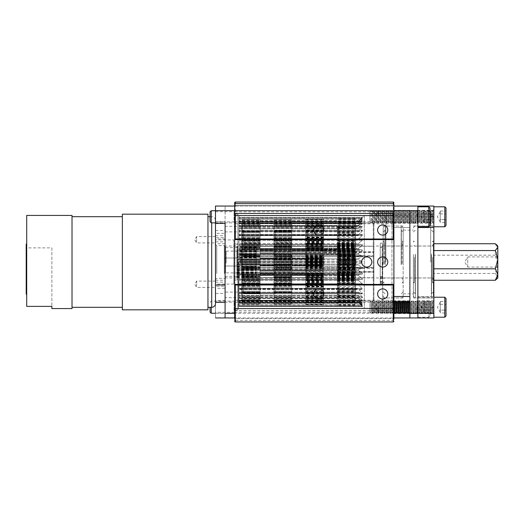 <?xml version="1.0" encoding="UTF-8"?>
<svg xmlns="http://www.w3.org/2000/svg" width="524" height="524" viewBox="0 0 524 524"><rect width="100%" height="100%" fill="white"/><g stroke="black" fill="none" stroke-linecap="round" stroke-linejoin="round"><path stroke-width="0.39" stroke-dasharray="2.62 1.97" d="M433.374 246.214L433.374 277.956L433.374 246.214M382.225 246.214L382.225 277.956L382.225 246.214M433.859 280.261L433.374 280.261L433.374 243.739L433.374 280.261M433.859 268.812L433.374 268.812M495.324 243.739L497.8 249.463L495.324 255.188L497.8 264.319L495.324 273.449L433.374 273.449M495.324 273.449L497.8 276.855L496.588 279.2M495.324 255.188L433.374 255.188M433.859 243.739L433.374 243.739M433.859 250.551L433.374 250.551M380.241 247.197L380.241 276.96L380.241 247.197M380.241 246.214L380.241 277.956L380.241 246.214M382.225 247.197L382.225 276.96L382.225 247.197M373.913 256.439L373.913 271.622L373.913 256.439L354.918 256.439L354.918 271.622L373.913 271.622M354.918 271.622L354.918 272.166L373.913 272.166L373.913 277.956L380.241 277.956M373.913 272.166L373.913 277.956M354.918 272.166L354.918 277.831L373.913 277.831M373.913 277.733L373.913 268.209L373.913 277.733L354.918 277.733L354.918 268.209L373.913 268.209M373.913 267.561L373.913 252.378L373.913 267.561L354.918 267.561L354.918 252.378L373.913 252.378M354.918 252.378L354.918 251.834L373.913 251.834L373.913 246.044L380.241 246.044M373.913 251.834L373.913 246.044M354.918 251.834L354.918 246.169L373.913 246.169M354.918 246.169L354.918 256.439M354.918 268.209L354.918 267.561M354.918 246.267L373.913 246.267L373.913 255.791L354.918 255.791M373.913 246.267L373.913 255.791M497.8 246.011L497.8 277.989M467.749 267.03L467.749 256.917L467.749 267.03M497.8 267.03L497.8 256.917L497.8 267.03M413.397 262L413.397 297.966L413.397 262M433.859 262L433.859 306.763L433.859 262M393.891 213.936L393.891 223.781L393.891 205.408L393.891 206.05L417.87 206.05L417.87 210.668L409.879 210.668L409.879 313.332L417.87 313.332L417.87 317.95L234.673 317.95L234.673 318.592L234.673 313.332L215.488 313.332L215.488 317.95L215.488 286.281L225.084 286.281L225.084 302.335L225.084 223.407M433.859 227.495L417.87 227.495L417.87 206.05L433.859 206.05L433.859 317.95L417.87 317.95L417.87 296.505L433.859 296.505L417.87 296.505L417.87 210.668L417.87 313.332M235.315 238.983L235.315 215.397L393.255 215.397L393.891 215.613L393.891 238.983L234.673 238.983L393.891 238.983L234.673 238.983L234.673 239.619L393.891 239.619L393.891 202.69L393.891 205.408L234.673 205.408L234.673 206.05L234.673 202.69A0.642 0.642 0 0 1 235.315 202.054L234.673 202.69L234.673 238.983L234.673 206.05L393.891 206.05L393.891 313.332L409.879 313.332L409.879 317.95L409.879 296.505L393.891 296.505L409.879 296.505M409.879 210.668L409.879 227.495L393.891 227.495L409.879 227.495L409.879 317.95M409.879 262L409.879 309.959L409.879 262M417.87 262L417.87 309.959L417.87 262M430.663 262L430.663 214.041L430.663 262M385.9 262L385.9 215.639L385.9 262M382.703 262L382.703 305.164L382.703 262M403.166 262L403.166 297.966L403.166 262M382.481 280.163L382.481 281.696L382.481 280.163M382.481 283.648L382.481 243.103L382.481 283.648L380.241 283.648L380.241 276.731L380.241 283.648L382.481 283.648L380.241 283.635L380.241 278.054L382.481 278.054M382.481 280.065L382.481 281.591L382.481 280.065M380.241 280.163L380.241 281.696L380.241 280.163M380.241 276.731L380.241 247.263L380.241 276.738L382.481 276.731L380.241 276.738M382.481 283.504L380.241 283.635M380.241 283.504L380.241 282.102L382.481 282.102M382.481 277.772L380.241 277.772L380.241 282.102M380.241 277.772L380.241 276.685L382.481 276.685M382.481 277L380.241 277L380.241 243.103L380.241 276.685M380.241 277L380.241 278.054M380.241 280.065L380.241 281.591L380.241 280.065M413.397 257.369L413.397 283.026L413.397 257.369M413.397 255.378L413.397 292.051L413.397 255.378M413.397 254.513L413.397 295.968L413.397 254.513M413.397 254.815L413.397 294.612L413.397 254.815M433.374 257.369L433.374 283.026L433.374 257.369M433.374 255.378L433.374 292.051L433.374 255.378M433.374 254.513L433.374 295.968L433.374 254.513M433.374 254.815L433.374 294.612L433.374 254.815M413.397 257.579L413.397 282.069L413.397 257.579M413.397 258.037L413.397 279.986L413.397 258.037M433.374 257.579L433.374 282.069L433.374 257.579M433.374 258.037L433.374 279.986L433.374 258.037M432.418 257.474L432.418 282.547L432.418 257.474M431.553 255.024L431.553 293.656L431.553 255.024M414.353 257.474L414.353 282.547L414.353 257.474M415.218 255.024L415.218 293.656L415.218 255.024M383.182 263.611L383.182 240.975L383.182 263.611M383.182 264.299L383.182 231.949L383.182 264.299M383.182 264.6L383.182 228.032L383.182 264.6M383.182 264.496L383.182 229.388L383.182 264.496M403.166 263.611L403.166 240.975L403.166 263.611M403.166 264.299L403.166 231.949L403.166 264.299M403.166 264.6L403.166 228.032L403.166 264.6M403.166 264.496L403.166 229.388L403.166 264.496M383.182 263.533L383.182 241.931L383.182 263.533M383.182 263.376L383.182 244.014L383.182 263.376M403.166 263.533L403.166 241.931L403.166 263.533M403.166 263.376L403.166 244.014L403.166 263.376M402.203 263.572L402.203 241.453L402.203 263.572M401.345 264.423L401.345 230.344L401.345 264.423M384.144 263.572L384.144 241.453L384.144 263.572M385.002 264.423L385.002 230.344L385.002 264.423M215.488 317.95L393.891 317.95L393.891 284.381L234.673 284.381L234.673 321.31L234.673 318.592L393.891 318.592L234.673 318.592M234.673 310.064L235.315 310.516L393.255 310.516L393.891 310.064L393.891 300.219L393.891 319.954L393.255 320.406L393.255 321.946L235.315 321.946A0.642 0.642 0 0 1 234.673 321.31L235.315 321.946L235.315 320.406L393.255 320.406M393.891 310.064L393.891 285.017L393.255 285.017L393.255 308.603L393.891 308.387M393.891 239.619L393.891 284.381M393.891 319.954L393.891 318.592M393.891 262L393.891 310.372L393.891 262M345.65 262A5.083 5.083 0 0 0 353.274 266.402A5.083 5.083 0 0 0 353.274 257.598A5.083 5.083 0 0 0 345.65 262M238.957 217.958L362.333 217.958L358.364 222.156L362.333 218.881L358.364 223.466L362.333 220.683L358.364 225.431L358.364 225.87L362.333 223.198L362.333 223.735L358.364 228.025L358.364 228.582L362.333 226.368L362.333 227.03L358.364 231.202L358.364 231.857L362.333 230.154L362.333 230.92L358.364 234.903L358.364 235.649L362.333 234.483L362.333 235.342L358.364 239.068L358.364 239.9L362.333 239.285L362.333 240.221L358.364 243.627L358.364 244.518L362.333 244.472L362.333 245.474L358.364 248.5L358.364 249.444L362.333 249.961L362.333 251.009L358.364 253.603L358.364 254.579L362.333 255.653L362.333 256.727L358.364 258.856L358.364 259.845L362.333 261.456L362.333 262.544L358.364 264.155L358.364 265.144L362.333 267.273L362.333 268.347L358.364 269.421L358.364 270.397L362.333 272.991L362.333 274.039L358.364 274.556L358.364 275.5L362.333 278.526L362.333 279.528L358.364 279.482L358.364 280.373L362.333 283.779L362.333 284.715L358.364 284.1L358.364 284.932L362.333 288.659L362.333 289.517L358.364 288.351L358.364 289.097L362.333 293.08L362.333 293.846L358.364 292.143L358.364 292.798L362.333 296.97L362.333 297.632L358.364 295.418L358.364 295.975L362.333 300.265L362.333 300.802L358.364 298.13L358.364 298.569L362.333 303.317L358.364 300.534L362.333 305.119L358.364 301.844L362.333 306.186L358.364 302.472L362.333 306.501L358.364 302.407L362.333 306.186L238.957 306.186L362.333 306.186L238.957 306.042L362.333 306.042L358.364 301.844L238.957 301.844L358.364 301.654L238.957 301.654L358.364 301.654L362.333 305.119L238.957 305.119L362.333 305.119L238.957 304.837L362.333 304.837L358.364 300.534L238.957 300.534L358.364 300.219L238.957 300.219L358.364 300.219L362.333 303.317L238.957 303.317L362.333 303.317L362.333 302.898L238.957 302.898L362.333 302.898L358.364 298.569L238.957 298.569L358.364 298.569L358.364 298.13L238.957 298.13L358.364 298.13L362.333 300.802L238.957 300.802L362.333 300.802L362.333 300.265L238.957 300.265L362.333 300.265L358.364 295.975L238.957 295.975L358.364 295.975L358.364 295.418L238.957 295.418L358.364 295.418L362.333 297.632L238.957 297.632L362.333 297.632L362.333 296.97L238.957 296.97L362.333 296.97L358.364 292.798L238.957 292.798L358.364 292.798L358.364 292.143L238.957 292.143L358.364 292.143L362.333 293.846L238.957 293.846L362.333 293.846L362.333 293.08L238.957 293.08L362.333 293.08L358.364 289.097L238.957 289.097L358.364 289.097L358.364 288.351L238.957 288.351L358.364 288.351L362.333 289.517L238.957 289.517L362.333 289.517L362.333 288.659L238.957 288.659L362.333 288.659L358.364 284.932L238.957 284.932L358.364 284.932L358.364 284.1L238.957 284.1L358.364 284.1L362.333 284.715L238.957 284.715L362.333 284.715L362.333 283.779L238.957 283.779L362.333 283.779L358.364 280.373L238.957 280.373L358.364 280.373L358.364 279.482L238.957 279.482L362.333 279.528L238.957 279.528L362.333 279.528L362.333 278.526L238.957 278.526L362.333 278.526L358.364 275.5L238.957 275.5L358.364 275.5L358.364 274.556L238.957 274.556L358.364 274.556L362.333 274.039L238.957 274.039L362.333 274.039L362.333 272.991L238.957 272.991L362.333 272.991L358.364 270.397L238.957 270.397L358.364 270.397L358.364 269.421L238.957 269.421L358.364 269.421L362.333 268.347L238.957 268.347L362.333 268.347L362.333 267.273L238.957 267.273L362.333 267.273L358.364 265.144L238.957 265.144L358.364 265.144L358.364 264.155L238.957 264.155L358.364 264.155L362.333 262.544L238.957 262.544L362.333 262.544L362.333 261.456L238.957 261.456L362.333 261.456L358.364 259.845L238.957 259.845L358.364 259.845L358.364 258.856L238.957 258.856L358.364 258.856L362.333 256.727L238.957 256.727L362.333 256.727L362.333 255.653L238.957 255.653L362.333 255.653L358.364 254.579L238.957 254.579L358.364 254.579L358.364 253.603L238.957 253.603L358.364 253.603L362.333 251.009L238.957 251.009L362.333 251.009L362.333 249.961L238.957 249.961L362.333 249.961L358.364 249.444L238.957 249.444L358.364 249.444L358.364 248.5L238.957 248.5L358.364 248.5L362.333 245.474L238.957 245.474L362.333 245.474L362.333 244.472L238.957 244.472L360.597 244.387L238.957 244.518L358.364 244.518L358.364 243.627L238.957 243.627L358.364 243.627L362.333 240.221L238.957 240.221L362.333 240.221L362.333 239.285L238.957 239.285L362.333 239.285L358.364 239.9L238.957 239.9L358.364 239.9L358.364 239.068L238.957 239.068L358.364 239.068L362.333 235.342L238.957 235.342L362.333 235.342L362.333 234.483L238.957 234.483L362.333 234.483L358.364 235.649L238.957 235.649L358.364 235.649L358.364 234.903L238.957 234.903L358.364 234.903L362.333 230.92L238.957 230.92L362.333 230.92L362.333 230.154L238.957 230.154L362.333 230.154L358.364 231.857L238.957 231.857L358.364 231.857L358.364 231.202L238.957 231.202L358.364 231.202L362.333 227.03L238.957 227.03L362.333 227.03L362.333 226.368L238.957 226.368L362.333 226.368L358.364 228.582L238.957 228.582L358.364 228.582L358.364 228.025L238.957 228.025L358.364 228.025L362.333 223.735L238.957 223.735L362.333 223.735L362.333 223.198L238.957 223.198L362.333 223.198L358.364 225.87L238.957 225.87L358.364 225.87L358.364 225.431L238.957 225.431L358.364 225.431L362.333 221.102L238.957 221.102L362.333 221.102L362.333 220.683L238.957 220.683L362.333 220.683L358.364 223.781L238.957 223.466L358.364 223.466L362.333 219.163L238.957 219.163L362.333 218.881L238.957 218.881L362.333 218.881L358.364 222.346L238.957 222.156L358.364 222.156L362.333 217.958L238.957 217.814L238.957 221.593L238.957 217.499L238.957 222.156L238.957 217.958M362.333 217.814L238.957 217.814L362.333 217.814L358.364 221.593L238.957 221.593L358.364 221.593L362.333 217.814M238.957 222.346L238.957 218.881L238.957 222.346M358.364 221.528L238.957 221.528L358.364 221.593L362.333 217.506L238.957 217.506L362.333 217.506L358.364 221.528M238.957 219.163L238.957 223.466L238.957 219.163M393.891 213.628L391.972 215.547L391.972 308.453L391.972 215.547L364.285 215.547L364.285 308.453L364.285 215.547L362.333 217.506L238.957 217.499M238.957 223.781L238.957 220.683L238.957 223.781M238.957 221.102L238.957 225.431L238.957 221.102M238.957 225.87L238.957 223.198L238.957 225.87M238.957 223.735L238.957 228.025L238.957 223.735M238.957 228.582L238.957 226.368L238.957 228.582M238.957 227.03L238.957 231.202L238.957 227.03M238.957 231.857L238.957 230.154L238.957 231.857M238.957 230.92L238.957 234.903L238.957 230.92M238.957 235.649L238.957 234.483L238.957 235.649M238.957 235.342L238.957 239.068L238.957 235.342M238.957 239.9L238.957 239.068L238.957 239.9M238.957 240.221L238.957 243.627L238.957 240.221M238.957 244.518L238.957 243.627L238.957 244.518M238.957 244.472L238.957 245.474L238.957 244.472M238.957 248.5L238.957 245.474L238.957 248.5M238.957 249.961L238.957 251.009L238.957 249.961M238.957 253.603L238.957 251.009L238.957 253.603M238.957 255.653L238.957 254.579L238.957 255.653M238.957 258.856L238.957 256.727L238.957 258.856M238.957 261.456L238.957 259.845L238.957 261.456M238.957 264.155L238.957 262.544L238.957 264.155M238.957 267.273L238.957 265.144L238.957 267.273M238.957 269.421L238.957 268.347L238.957 269.421M238.957 272.991L238.957 270.397L238.957 272.991M238.957 274.556L238.957 275.5L238.957 274.556M238.957 278.526L238.957 275.5L238.957 278.526M238.957 279.482L238.957 280.373L238.957 279.482M238.957 283.779L238.957 280.373L238.957 283.779M238.957 284.1L238.957 284.932L238.957 284.1M238.957 288.659L238.957 284.932L238.957 288.659M238.957 288.351L238.957 289.517L238.957 288.351M238.957 293.08L238.957 289.097L238.957 293.08M238.957 292.143L238.957 293.846L238.957 292.143M238.957 296.97L238.957 292.798L238.957 296.97M238.957 295.418L238.957 297.632L238.957 295.418M238.957 300.265L238.957 295.975L238.957 300.265M238.957 298.13L238.957 300.802L238.957 298.13M238.957 302.898L238.957 298.569L238.957 302.898M238.957 300.219L238.957 303.317L238.957 300.219M238.957 304.837L238.957 300.534L238.957 304.837M238.957 301.654L238.957 305.119L238.957 301.654M238.957 306.042L238.957 301.844L238.957 306.042M238.957 302.407L358.364 302.407L238.957 302.407L238.957 306.186L238.957 302.407L358.364 302.472L238.957 302.407M238.957 306.501L362.333 306.494L238.957 306.501L238.957 302.472L238.957 306.494L362.333 306.494L364.285 308.453L391.972 308.453L393.891 310.372M234.673 262L234.673 308.453L234.673 262M234.673 239.619L234.673 284.381L234.673 239.619M387.786 293.971A5.083 5.083 0 0 1 380.162 298.372A5.083 5.083 0 0 1 380.162 289.569A5.083 5.083 0 0 1 387.786 293.971A5.083 5.083 0 0 1 380.162 298.372A5.083 5.083 0 0 1 380.162 289.569A5.083 5.083 0 0 1 387.786 293.971M323.845 293.971A5.083 5.083 0 0 1 316.221 298.372A5.083 5.083 0 0 1 316.221 289.569A5.083 5.083 0 0 1 323.845 293.971A5.083 5.083 0 0 1 316.221 298.372A5.083 5.083 0 0 1 316.221 289.569A5.083 5.083 0 0 1 323.845 293.971M235.315 310.516L235.315 308.603L393.255 308.603L393.255 310.516M234.673 308.387L235.315 308.603L235.315 285.017L393.255 285.017M234.673 215.613L235.315 215.397L235.315 202.054L393.255 202.054A0.642 0.642 0 0 1 393.891 202.69L393.255 202.054L393.255 238.983M235.315 202.054L393.255 202.054L235.315 202.054M387.786 230.029A5.083 5.083 0 0 1 380.162 234.431A5.083 5.083 0 0 1 380.162 225.628A5.083 5.083 0 0 1 387.786 230.029A5.083 5.083 0 0 1 380.162 234.431A5.083 5.083 0 0 1 380.162 225.628A5.083 5.083 0 0 1 387.786 230.029M323.845 230.029A5.083 5.083 0 0 1 316.221 234.431A5.083 5.083 0 0 1 316.221 225.628A5.083 5.083 0 0 1 323.845 230.029A5.083 5.083 0 0 1 316.221 234.431A5.083 5.083 0 0 1 316.221 225.628A5.083 5.083 0 0 1 323.845 230.029M235.315 320.406L234.673 319.954M393.891 321.31A0.642 0.642 0 0 1 393.255 321.946L393.891 321.31M393.891 206.05L215.488 206.05L215.488 237.713L225.084 237.713L225.084 221.665L215.488 221.665L215.488 313.332M235.315 285.017L234.673 285.017M238.957 262L238.957 216.183L238.957 262M313.673 230.029A5.083 5.083 0 0 0 321.304 234.431A5.083 5.083 0 0 0 321.304 225.628A5.083 5.083 0 0 0 313.673 230.029M313.673 293.971A5.083 5.083 0 0 0 321.304 298.372A5.083 5.083 0 0 0 321.304 289.569A5.083 5.083 0 0 0 313.673 293.971M377.621 230.029A5.083 5.083 0 0 0 385.245 234.431A5.083 5.083 0 0 0 385.245 225.628A5.083 5.083 0 0 0 377.621 230.029M377.621 293.971A5.083 5.083 0 0 0 385.245 298.372A5.083 5.083 0 0 0 385.245 289.569A5.083 5.083 0 0 0 377.621 293.971M377.621 262A5.083 5.083 0 0 0 385.245 266.402A5.083 5.083 0 0 0 385.245 257.598A5.083 5.083 0 0 0 377.621 262M361.632 262A5.083 5.083 0 0 0 369.256 266.402A5.083 5.083 0 0 0 369.256 257.598A5.083 5.083 0 0 0 361.632 262M377.909 216.785L377.909 211.703L377.909 216.785M377.909 307.215L377.909 312.297L377.909 307.215M241.708 301.018L241.708 222.982L241.708 301.018L237.87 301.018L237.87 222.982L237.87 301.018M241.708 285.914L241.708 238.086L241.708 285.914L237.87 285.914L237.87 238.086L237.87 285.914M215.488 293.473L215.488 282.148L215.488 293.473L224.894 293.473L224.894 282.148L224.894 293.473M215.488 239.907L215.488 284.093L215.488 239.907L233.842 239.907L233.842 284.093L233.842 239.907M225.084 221.665L225.084 300.593L225.084 206.05L225.084 233.337L215.488 233.337L215.488 221.665M215.488 221.868L215.488 211.703L215.488 221.868L234.038 221.868L234.038 211.703L234.038 221.868L234.673 222.51L234.673 211.061L234.673 222.51M215.488 312.297L215.488 302.132L215.488 312.297L234.038 312.297L234.038 302.132L234.038 312.297L234.673 312.939L234.673 301.49L234.673 312.939M215.488 288.279L215.488 280.222L215.488 288.279L224.894 288.279L224.894 280.222L224.894 288.279M215.488 243.778L215.488 235.721L215.488 243.778L224.894 243.778L224.894 235.721L224.894 243.778M215.488 241.852L215.488 230.521L215.488 241.852L224.894 241.852L224.894 230.521L224.894 241.852M237.87 243.391L237.87 280.609L237.87 243.391L237.234 244.033L237.234 279.967L237.234 244.033L233.842 244.033L233.842 279.967L233.842 244.033M225.084 317.95L225.084 302.335M234.673 317.95L234.673 210.661L225.084 210.661M225.084 300.593L215.488 300.593M225.084 239.023L215.488 239.023M234.673 210.661L234.673 206.05M234.673 309.926L234.673 214.074L234.673 309.926L237.87 309.926L237.87 214.074L237.87 309.926M237.87 246.064L237.87 226.309L237.87 246.064L224.894 246.064L224.894 226.309L224.894 246.064M237.87 297.691L237.87 277.93L237.87 297.691L224.894 297.691L224.894 277.93L224.894 297.691M237.87 247.616L237.87 231.883L237.87 247.616L224.894 247.616L224.894 231.883L224.894 247.616M237.87 292.117L237.87 276.384L237.87 292.117L224.894 292.117L224.894 276.384L224.894 292.117M233.842 279.967L237.234 279.967L237.87 280.609M215.488 211.703L234.038 211.703L234.673 211.061M215.488 302.132L234.038 302.132L234.673 301.49M354.984 249.535L354.984 253.511L354.984 249.516L355.626 249.516L355.626 253.511L355.626 249.516L356.824 251.513L355.626 253.511L354.984 253.511M354.984 245.71L354.984 217.833L354.984 249.542L354.984 243.391L354.984 245.717L337.364 245.717L337.364 248.487L354.984 248.487M354.984 291.043L354.984 285.279L354.984 291.043M354.984 262.832L354.984 252.817L354.984 262.832M354.984 232.957L354.984 238.721L354.984 232.957M354.984 261.168L354.984 271.183L354.984 261.168M354.984 252.064L354.984 277.851L354.984 252.064L373.913 252.064L373.913 246.149L373.913 277.851L373.913 252.064M354.984 224.043L354.984 300.363L354.984 224.043M373.913 224.043L373.913 300.363L373.913 224.043M373.271 223.407L373.271 301.005L373.271 223.407M355.626 223.407L355.626 301.005L355.626 223.407M373.913 246.149L354.984 246.149M373.913 267.915L354.984 267.915L354.984 273.705L354.984 250.295L354.984 282.004L354.984 255.221L337.364 255.221L337.364 260.86L337.364 260.232L354.984 260.448M373.913 277.851L354.984 277.851M373.913 271.936L354.984 271.936M373.913 256.085L337.364 256.085L337.364 257.186L337.364 255.221L337.364 273.705L337.364 256.085M337.364 229.971L337.364 237.444L337.364 229.971M337.364 286.595L337.364 294.069L337.364 286.595M355.626 245.71L355.626 249.679L355.626 245.71M354.984 275.244L354.984 306.167L354.984 274.458L354.984 278.716L354.984 275.244L337.364 275.244L337.364 306.167L337.364 275.513L354.984 275.513M354.984 285.993L354.984 295.346L354.984 285.993M354.984 279.659L337.364 279.659M337.364 285.993L337.364 295.346L337.364 285.993M354.984 280.609L337.364 280.609M337.364 278.716L354.984 278.716M354.984 278.283L337.364 278.283M337.364 278.447L354.984 278.447M354.984 278.82L337.364 278.82M337.364 260.448L337.364 281.218L337.364 272.284L337.364 274.917L337.364 274.432L354.984 274.458M354.984 282.495L337.364 282.495M337.364 274.497L354.984 274.497M354.984 283.975L337.364 283.975M337.364 278.591L354.984 278.591M354.984 283.15L337.364 283.15M337.364 279.043L354.984 279.043M354.984 283.877L337.364 283.877M337.364 275.814L354.984 275.814M354.984 286.517L337.364 286.517M354.984 288.311L337.364 288.311M337.364 276.161L354.984 276.161M354.984 289.11L337.364 289.11M337.364 280.248L354.984 280.248M337.364 281.349L354.984 281.349M354.984 289.916L337.364 289.916M337.364 279.384L354.984 279.384M354.984 291.121L337.364 291.121M354.984 292.949L337.364 292.949M337.364 279.98L354.984 279.98M354.984 295.254L337.364 295.254M337.364 283.438L354.984 283.438M337.364 285.023L354.984 285.023M354.984 296.014L337.364 296.014M337.364 284.611L354.984 284.611M354.984 295.602L337.364 295.602M337.364 285.37L354.984 285.37M354.984 297.187L337.364 297.187M337.364 287.676L354.984 287.676M354.984 300.645L337.364 300.645M337.364 289.503L354.984 289.503M354.984 301.241L337.364 301.241M337.364 290.709L354.984 290.709M354.984 299.276L337.364 299.276M337.364 291.514L354.984 291.514M354.984 300.376L337.364 300.376M337.364 292.313L354.984 292.313M354.984 304.464L337.364 304.464M337.364 294.102L354.984 294.102M354.984 304.811L337.364 304.811M337.364 296.748L354.984 296.748M354.984 301.582L337.364 301.582M337.364 297.475L354.984 297.475M354.984 302.034L337.364 302.034M337.364 296.643L354.984 296.643M354.984 306.127L337.364 306.127M337.364 298.13L354.984 298.13M354.984 306.167L337.364 306.167M337.364 301.804L354.984 301.804M354.984 302.178L337.364 302.178M337.364 302.341L354.984 302.341M354.984 301.909L337.364 301.909M337.364 300.016L354.984 300.016M354.984 305.381L337.364 305.381M337.364 300.966L354.984 300.966M354.984 305.112L337.364 305.112M354.984 263.565L354.984 271.183L354.984 263.565M354.984 260.86L337.364 260.86M354.984 254.284L337.364 254.284L337.364 271.851L337.364 263.14L337.364 263.769L354.984 263.769L354.984 263.14L354.984 268.779L337.364 268.792L354.984 268.779L354.984 266.814L354.984 267.915L337.364 267.915M337.364 272.886L323.498 272.886L323.498 275.86L323.498 246.247L323.498 277.753L323.498 272.886L323.498 275.86L337.364 275.86L337.364 272.886L337.364 282.004L337.364 270.22L337.364 275.86L354.984 275.853M354.984 259.275L337.364 259.275M337.364 261.207L354.984 261.207M337.364 263.513L354.984 263.513M354.984 255.817L337.364 255.817M337.364 265.341L354.984 265.341M337.364 266.546L354.984 266.546M354.984 257.186L337.364 257.186M337.364 267.351L354.984 267.351M337.364 268.15L354.984 268.15M354.984 251.998L337.364 251.998M337.364 269.945L354.984 269.945M354.984 251.651L337.364 251.651M337.364 272.585L354.984 272.585M354.984 254.88L337.364 254.88M354.984 254.428L337.364 254.428M337.364 273.312L354.984 273.312M354.984 250.334L337.364 250.334M337.364 272.487L354.984 272.487M337.364 273.967L354.984 273.967M354.984 250.295L337.364 250.295M354.984 277.746L323.498 277.753L354.984 277.641M354.984 254.553L337.364 254.553M337.364 278.185L354.984 278.185M354.984 251.081L337.364 251.081M337.364 276.803L354.984 276.803M354.984 251.35L337.364 251.35M337.364 280.949L354.984 280.949M354.984 255.496L337.364 255.496M337.364 281.218L354.984 281.218M354.984 256.446L337.364 256.446M354.984 254.12L337.364 254.12L338.642 252.817L338.642 262.884L338.642 252.817L354.984 252.817L354.984 262.884L354.984 252.817L337.364 252.817L337.364 262.884L337.364 252.817M337.364 278.015L354.984 278.015M354.984 254.657L337.364 254.657M337.364 282.004L354.984 282.004M354.984 258.332L337.364 258.332M337.364 281.964L354.984 281.964M354.984 259.819L337.364 259.819M337.364 277.871L354.984 277.871M354.984 258.987L337.364 258.987M337.364 277.419L354.984 277.419M354.984 259.714L337.364 259.714M337.364 280.648L354.984 280.648M354.984 262.36L337.364 262.36M337.364 280.301L354.984 280.301M354.984 264.148L337.364 264.148M337.364 276.214L354.984 276.214M354.984 264.947L337.364 264.947M337.364 275.113L354.984 275.113M354.984 265.753L337.364 265.753M337.364 277.078L354.984 277.078M354.984 266.958L337.364 266.958M337.364 276.482L354.984 276.482M337.364 273.024L354.984 273.024M354.984 271.091L337.364 271.091M337.364 271.439L354.984 271.439M354.984 271.851L323.498 271.851L354.316 271.851L354.316 258.738L337.364 258.954M354.984 238.007L354.984 228.654L354.984 238.007M354.984 244.341L337.364 244.341M337.364 238.007L337.364 228.654L337.364 238.007M337.364 248.487L337.364 245.717M354.984 243.391L337.364 243.391M337.364 248.756L354.984 248.756M337.364 245.284L354.984 245.284M337.364 245.553L354.984 245.553M354.984 245.18L337.364 245.18M337.364 263.552L337.364 242.782L337.364 251.717L337.364 249.083L337.364 249.568L354.984 249.542M354.984 241.505L337.364 241.505M337.364 249.503L354.984 249.503M354.984 240.025L337.364 240.025M337.364 245.409L354.984 245.409M354.984 240.85L337.364 240.85M337.364 244.957L354.984 244.957M354.984 240.123L337.364 240.123M337.364 248.186L354.984 248.186M354.984 237.483L337.364 237.483M354.984 235.689L337.364 235.689M337.364 247.839L354.984 247.839M354.984 234.89L337.364 234.89M337.364 243.752L354.984 243.752M337.364 242.651L354.984 242.651M354.984 234.084L337.364 234.084M337.364 244.616L354.984 244.616M354.984 232.879L337.364 232.879M354.984 231.051L337.364 231.051M337.364 244.02L354.984 244.02M354.984 228.746L337.364 228.746M337.364 240.562L354.984 240.562M337.364 238.977L354.984 238.977M354.984 227.986L337.364 227.986M337.364 239.389L354.984 239.389M354.984 228.399L337.364 228.399M337.364 238.63L354.984 238.63M354.984 226.813L337.364 226.813M337.364 236.324L354.984 236.324M354.984 223.355L337.364 223.355M337.364 234.497L354.984 234.497M354.984 222.759L337.364 222.759M337.364 233.291L354.984 233.291M354.984 224.724L337.364 224.724M337.364 232.486L354.984 232.486M354.984 223.624L337.364 223.624M337.364 231.687L354.984 231.687M354.984 219.536L337.364 219.536M337.364 229.898L354.984 229.898M354.984 219.189L337.364 219.189M337.364 227.252L354.984 227.252M354.984 222.418L337.364 222.418M337.364 226.525L354.984 226.525M354.984 221.966L337.364 221.966M337.364 227.357L354.984 227.357M354.984 217.873L337.364 217.873M337.364 225.87L354.984 225.87M354.984 217.833L337.364 217.833M337.364 222.196L354.984 222.196M354.984 221.822L337.364 221.822M337.364 221.659L354.984 221.659M354.984 222.091L337.364 222.091M337.364 223.984L354.984 223.984M354.984 218.619L337.364 218.619M337.364 223.034L354.984 223.034M354.984 218.888L337.364 218.888M354.984 252.149L337.364 252.149L337.364 241.996L337.364 255.208L354.984 255.208L354.984 241.996L354.984 263.552M354.984 263.14L337.364 263.14M354.984 264.725L337.364 264.725M337.364 262.793L354.984 262.793M337.364 260.487L354.984 260.487M354.984 268.183L337.364 268.183M337.364 258.659L354.984 258.659M337.364 257.454L354.984 257.454M354.984 266.814L337.364 266.814M337.364 256.649L354.984 256.649M337.364 255.85L354.984 255.85M354.984 272.002L337.364 272.002M337.364 254.055L354.984 254.055M354.984 272.349L337.364 272.349M337.364 251.415L354.984 251.415M354.984 269.12L337.364 269.12M354.984 269.572L337.364 269.572M337.364 250.688L354.984 250.688M354.984 273.666L337.364 273.666M337.364 251.513L354.984 251.513M337.364 250.033L354.984 250.033M354.984 273.705L337.364 273.705M354.316 258.954L354.316 246.247L323.498 246.359L354.984 246.359M354.984 269.716L337.364 269.716L337.364 252.149L323.498 252.149L323.498 252.791L337.364 252.791M354.984 269.447L337.364 269.447M337.364 245.815L354.984 245.815M354.984 272.919L337.364 272.919M354.316 246.359L354.316 251.114L354.316 248.14L323.498 248.14L354.984 248.147M337.364 247.197L354.984 247.197M354.984 272.65L337.364 272.65M337.364 243.051L354.984 243.051M354.984 268.504L337.364 268.504M337.364 242.782L354.984 242.782M354.984 267.554L337.364 267.554M354.316 246.247L354.984 246.254M354.984 269.88L337.364 269.88L338.642 271.183L338.642 261.116L338.642 271.183L354.984 271.183L337.364 271.183M337.364 245.985L354.984 245.985M354.984 269.343L337.364 269.343M337.364 241.996L354.984 241.996M354.984 265.668L337.364 265.668M337.364 242.036L354.984 242.036M354.984 264.181L337.364 264.181M337.364 246.129L354.984 246.129M354.984 265.013L337.364 265.013M337.364 246.581L354.984 246.581M354.984 264.286L337.364 264.286M337.364 243.352L354.984 243.352M354.984 261.64L337.364 261.64M337.364 243.699L354.984 243.699M354.984 259.852L337.364 259.852M337.364 247.787L354.984 247.787M354.984 259.053L337.364 259.053M337.364 248.887L354.984 248.887M354.984 258.247L337.364 258.247M337.364 246.922L354.984 246.922M354.984 257.042L337.364 257.042M337.364 247.518L354.984 247.518M337.364 250.976L354.984 250.976M354.984 252.909L337.364 252.909M337.364 252.561L354.984 252.561M273.947 264.692L260.081 264.692L260.081 262.917L290.905 262.917L290.905 265.491L260.081 265.491L260.081 277.628L260.081 246.372L260.081 265.491L273.947 265.491L273.947 246.372L273.947 265.491M273.947 267.397L260.081 267.397L260.081 270.476L290.905 270.469L290.905 271.15L260.081 271.15L290.905 271.15L260.081 271.15L260.081 270.469L273.947 270.469L260.081 270.476L260.081 271.15L290.905 271.137L290.905 269.736L260.081 269.736L260.081 271.144L273.947 271.137L260.081 271.15L260.081 269.736L290.905 269.729L290.905 271.039L260.081 271.039L260.081 269.729L273.947 269.729L260.081 269.736L260.081 271.039L290.905 271.032L290.905 274.962L260.081 274.962L260.081 271.032L273.947 271.032L260.081 271.039L260.081 274.962L290.905 274.956L290.905 275.408L260.081 275.408L260.081 274.956L273.947 274.956L260.081 274.962L260.081 275.408L290.905 275.401L290.905 272.604L260.081 272.604L260.081 275.401L273.947 275.401L260.081 275.408L260.081 272.604L290.905 272.598L290.905 273.312L260.081 273.312L260.081 272.598L273.947 272.598L260.081 272.604L260.081 273.312L290.905 273.305L290.905 277.471L260.081 277.471L260.081 273.305L273.947 273.305L260.081 273.312L260.081 277.471L290.905 277.471L290.905 273.856L260.081 273.856L290.905 273.856L290.905 277.628L260.081 277.628L273.947 277.471L260.081 277.628L260.081 273.856L273.947 273.856L260.081 273.856L260.081 277.628L273.947 277.628L273.947 265.681L273.947 277.628L260.081 277.628L260.081 277.995L260.081 267.928L260.081 277.615L290.905 277.628L290.905 258.005L273.947 258.312M260.081 237.496L260.081 230.534L260.081 237.496M260.081 246.385L260.081 256.072L260.081 246.385L273.947 246.372L260.081 246.372L260.081 250.144L273.947 250.144L260.081 250.144L260.081 246.372L290.905 246.372L290.905 250.144L260.081 250.144L290.905 250.144L290.905 246.372L260.081 246.372M260.081 286.504L260.081 293.466L260.081 286.504M260.081 247.001L260.081 301.162L260.081 247.001M273.947 247.001L273.947 301.162L273.947 247.001M242.245 286.995L242.245 292.189L242.245 286.995M242.245 249.601L242.245 254.795L242.245 249.601M242.245 234.13L242.245 239.324L242.245 234.13M242.245 271.524L242.245 276.718L242.245 271.524M273.947 265.688L290.905 265.688L290.905 270.476L260.081 270.476L260.081 267.384L290.905 267.384M290.905 264.705L273.947 264.705M290.905 258.312L290.905 253.524L290.905 262.93L260.081 262.93L260.081 261.07L290.905 261.07L260.081 261.083L260.081 259.295L290.905 259.295M290.905 259.308L273.947 259.308M290.905 258.515L273.947 258.515M290.905 258.319L273.947 258.319M290.905 256.616L273.947 256.616M290.905 256.603L260.081 256.603L260.081 253.524L290.905 253.531L290.905 252.85L290.905 253.531L260.081 253.524L273.947 253.531L260.081 253.524L260.081 252.85L273.947 252.863L260.081 252.85L260.081 254.264L273.947 254.271L260.081 254.264L260.081 252.961L273.947 252.968L260.081 252.961L260.081 249.038L273.947 249.044L260.081 249.038L260.081 248.592L273.947 248.599L260.081 248.592L260.081 251.396L273.947 251.402L260.081 251.396L260.081 250.688L273.947 250.695L260.081 250.688L260.081 246.529L260.081 258.319L260.081 256.603L273.947 256.603M273.947 267.384L260.081 267.384L260.081 265.681L290.905 265.681M273.947 265.681L260.081 265.982L260.081 265.485L290.905 265.485M273.947 265.485L260.081 265.485L260.081 264.692L290.905 264.692M273.947 259.295L260.081 259.295L260.081 258.509L290.905 258.509M273.947 258.509L260.081 258.509L260.081 258.005L260.081 267.397L290.905 267.397M290.905 252.85L260.081 252.85L290.905 252.85L290.905 254.264L260.081 254.264L290.905 254.271L290.905 252.961L260.081 252.961L290.905 252.968L290.905 249.038L260.081 249.038L290.905 249.044L290.905 248.592L260.081 248.592L290.905 248.599L290.905 251.396L260.081 251.396L290.905 251.402L290.905 250.688L260.081 250.688L290.905 250.695L290.905 246.529L260.081 246.529L290.905 246.372L290.905 254.271L290.905 252.856L260.081 252.85L290.905 252.856M290.905 259.183L290.905 269.356L290.905 259.183M292.182 264.325L292.182 255.928L292.182 264.325M242.245 273.888L242.245 272.035L242.245 275.657L242.245 273.888L260.081 273.888L242.245 273.888M242.245 276.449L242.245 275.657L242.245 276.954L242.245 276.449L260.081 276.449L260.081 272.035L242.245 272.035L242.245 270.26L242.245 272.035L260.081 272.035L260.081 276.954L260.081 276.449L242.245 276.449M242.245 276.646L242.245 278.355L242.245 276.646L260.081 276.646L260.081 278.355L260.081 276.646L242.245 276.646M242.245 281.434L242.245 278.355L242.245 282.102L242.245 281.434L260.081 281.434L260.081 278.355L260.081 282.102L260.081 281.434L242.245 281.434M242.245 280.694L242.245 267.928L242.245 280.7L242.245 279.285L242.245 280.7L260.081 280.7L260.081 282.108L260.081 280.694L260.081 281.997L260.081 280.694L242.245 280.694L260.081 280.694L260.081 267.928L260.081 276.574L242.245 276.574L260.081 276.574L260.081 272.801L260.081 280.7L260.081 279.285L260.081 280.7L242.245 280.7M242.245 285.921L242.245 281.997L242.245 286.366L242.245 285.921L260.081 285.921L260.081 281.997L260.081 286.366L260.081 285.921L242.245 285.921M242.245 283.563L242.245 286.366L242.245 283.563L242.245 284.27L242.245 283.563L260.081 283.563L260.081 286.366L260.081 283.563L260.081 284.27L260.081 283.563L242.245 283.563M242.245 288.429L242.245 284.27L242.245 288.586L260.081 288.429L260.081 284.27L260.081 288.586L242.245 288.429M242.245 284.82L242.245 288.586L242.245 284.82L260.081 284.82L260.081 288.586L260.081 284.82L242.245 284.82M242.245 269.474L242.245 270.26L242.245 268.969L242.245 269.474L260.081 269.474L260.081 272.035L260.081 268.969L260.081 269.474L242.245 269.474M242.245 269.277L242.245 267.567L242.245 269.277L260.081 269.277L260.081 267.567L260.081 269.277L242.245 269.277M242.245 264.489L242.245 267.567L242.245 263.814L242.245 264.489L260.081 264.489L260.081 267.567L260.081 263.814L260.081 264.489L242.245 264.489M242.245 265.229L242.245 263.814L242.245 265.229L242.245 263.926L242.245 265.229L260.081 265.229L260.081 263.814L260.081 265.229L260.081 263.926L260.081 265.229L242.245 265.229M242.245 260.002L242.245 263.926L242.245 259.557L242.245 260.002L260.081 260.002L260.081 263.926L260.081 259.557L260.081 260.002L242.245 260.002M242.245 262.36L242.245 259.557L242.245 262.36L242.245 261.653L242.245 262.36L260.081 262.36L260.081 251.965L242.245 251.965L242.245 250.112L242.245 253.74L242.245 251.965L260.081 251.965L260.081 250.112L242.245 250.112L242.245 248.343L242.245 250.112L260.081 250.112L260.081 266.513L260.081 262.347L242.245 262.36L242.245 257.487L242.245 261.653L260.081 261.653L242.245 261.653L242.245 264.443L242.245 253.74L242.245 266.513L242.245 262.347L260.081 262.347L242.245 262.347M242.245 257.33L242.245 261.103L242.245 257.33L260.081 257.33L260.081 261.103L260.081 257.33L242.245 257.33M242.245 261.103L260.081 261.07L242.245 261.103M242.245 270.26L260.081 270.26L242.245 270.26M260.081 275.657L242.245 275.657L260.081 275.657M242.245 267.567L260.081 267.567L242.245 267.567M242.245 263.814L260.081 263.814L242.245 263.814M260.081 278.355L242.245 278.355L260.081 278.355M242.245 263.926L260.081 263.926L242.245 263.926M260.081 282.102L242.245 282.102L260.081 282.108M260.081 281.997L242.245 281.997L260.081 281.997M242.245 259.557L260.081 259.557L242.245 259.557M260.081 286.366L242.245 286.366L260.081 286.366M242.245 257.487L260.081 257.487L242.245 257.487M260.081 284.27L242.245 284.27L260.081 284.27M260.081 288.586L242.245 288.586L260.081 288.586M242.245 279.96L242.245 283.039L242.245 279.96L260.081 279.96L260.081 279.285L260.081 283.039L260.081 279.96L242.245 279.96M242.245 284.748L242.245 283.039L242.245 284.748L260.081 284.748L260.081 283.039L260.081 284.748L242.245 284.748M242.245 284.945L242.245 285.737L242.245 284.945L260.081 284.945L260.081 284.44L260.081 285.737L260.081 284.945L242.245 284.945M242.245 287.506L242.245 289.359L242.245 287.506L260.081 287.506L260.081 285.737L260.081 289.359L260.081 287.506L242.245 287.506M242.245 291.128L242.245 289.359L242.245 291.92L242.245 291.128L260.081 291.128L260.081 289.359L260.081 291.92L260.081 291.128L242.245 291.128M242.245 292.117L242.245 293.826L242.245 292.117L260.081 292.425L260.081 291.92L260.081 293.826L260.081 292.117L242.245 292.117M242.245 296.905L242.245 293.826L242.245 297.573L242.245 296.905L260.081 296.905L260.081 293.826L260.081 297.573L260.081 296.905L242.245 296.905M242.245 296.165L242.245 297.58L242.245 296.165L242.245 297.468L242.245 296.165L260.081 296.165L260.081 297.58L260.081 296.165L260.081 297.468L260.081 296.165L242.245 296.165M242.245 301.392L242.245 297.468L242.245 301.837L242.245 301.392L260.081 301.392L260.081 297.468L260.081 301.837L260.081 301.392L242.245 301.392M242.245 299.034L242.245 301.837L242.245 299.034L242.245 299.741L242.245 299.034L260.081 299.034L260.081 301.837L260.081 299.034L260.081 299.741L260.081 299.034L242.245 299.034M242.245 303.9L242.245 299.741L242.245 304.058L260.081 303.9L260.081 299.741L260.081 304.058L242.245 303.9M242.245 300.291L242.245 304.058L242.245 300.291L260.081 300.291L260.081 304.058L260.081 300.291L242.245 300.291M242.245 279.285L260.081 279.285L242.245 279.285M242.245 283.399L242.245 293.466L242.245 283.399L260.081 283.399L260.081 293.466L260.081 283.399L243.522 283.399L243.522 293.466L243.522 283.399L242.245 284.676M242.245 272.801L260.081 272.801L242.245 272.801M242.245 272.958L260.081 272.958L242.245 272.958M242.245 277.124L260.081 277.124L242.245 277.124M242.245 277.831L260.081 277.831L242.245 277.831M242.245 275.028L260.081 275.028L242.245 275.028M242.245 275.473L260.081 275.473L242.245 275.473M242.245 279.397L260.081 279.397L242.245 279.397M242.245 283.039L260.081 283.039L242.245 283.039M242.245 285.737L260.081 285.737L242.245 285.737M242.245 289.359L260.081 289.359L242.245 289.359M242.245 291.92L260.081 291.92L242.245 291.92M242.245 293.826L260.081 293.826L242.245 293.826M242.245 297.573L260.081 297.573L242.245 297.58M242.245 297.468L260.081 297.468L242.245 297.468M242.245 301.837L260.081 301.837L242.245 301.837M242.245 299.741L260.081 299.741L242.245 299.741M242.245 304.058L260.081 304.058L242.245 304.058M242.245 247.551L242.245 248.343L242.245 247.046L242.245 247.551L260.081 247.551L260.081 250.112L260.081 247.046L260.081 247.551L242.245 247.551M242.245 247.354L242.245 245.645L242.245 247.354L260.081 247.354L260.081 245.645L260.081 247.354L242.245 247.354M242.245 242.566L242.245 245.645L242.245 241.898L242.245 242.566L260.081 242.566L260.081 245.645L260.081 241.898L260.081 242.566L242.245 242.566M242.245 243.306L242.245 256.072L242.245 243.3L242.245 244.715L242.245 243.3L260.081 243.3L260.081 241.892L260.081 243.306L260.081 242.003L260.081 243.306L242.245 243.306L260.081 243.306L260.081 256.072L260.081 247.426L242.245 247.426L260.081 247.426L260.081 251.199L260.081 243.3L260.081 244.715L260.081 243.3L242.245 243.3M242.245 238.079L242.245 242.003L242.245 237.634L242.245 238.079L260.081 238.079L260.081 242.003L260.081 237.634L260.081 238.079L242.245 238.079M242.245 240.437L242.245 237.634L242.245 240.437L242.245 239.73L242.245 240.437L260.081 240.437L260.081 237.634L260.081 240.437L260.081 239.73L260.081 240.437L242.245 240.437M242.245 235.571L242.245 239.73L242.245 235.414L260.081 235.571L260.081 239.73L260.081 235.414L242.245 235.571M242.245 239.18L242.245 235.414L242.245 239.18L260.081 239.18L260.081 235.414L260.081 239.18L242.245 239.18M242.245 266.67L242.245 262.897L242.245 266.67L260.081 266.67L260.081 262.897L260.081 266.67L242.245 266.67M242.245 262.897L260.081 262.93L242.245 262.897M242.245 253.74L260.081 253.74L242.245 253.74M242.245 254.526L260.081 254.526L242.245 254.526M242.245 254.723L260.081 254.723L242.245 254.723M260.081 248.343L242.245 248.343L260.081 248.343M242.245 256.433L260.081 256.433L242.245 256.433M242.245 259.511L260.081 259.511L242.245 259.511M242.245 260.186L260.081 260.186L242.245 260.186M260.081 245.645L242.245 245.645L260.081 245.645M242.245 258.771L260.081 258.771L242.245 258.771M242.245 260.074L260.081 260.074L242.245 260.074M260.081 241.898L242.245 241.898L260.081 241.892M242.245 263.998L260.081 263.998L242.245 263.998M260.081 242.003L242.245 242.003L260.081 242.003M242.245 264.443L260.081 264.443L242.245 264.443M242.245 261.64L260.081 261.64L242.245 261.64M260.081 237.634L242.245 237.634L260.081 237.634M242.245 266.513L260.081 266.513L242.245 266.513M260.081 239.73L242.245 239.73L260.081 239.73M260.081 235.414L242.245 235.414L260.081 235.414M242.245 244.04L242.245 240.961L242.245 244.04L260.081 244.04L260.081 244.715L260.081 240.961L260.081 244.04L242.245 244.04M242.245 239.252L242.245 240.961L242.245 239.252L260.081 239.252L260.081 240.961L260.081 239.252L242.245 239.252M242.245 239.055L242.245 238.263L242.245 239.055L260.081 239.055L260.081 239.56L260.081 238.263L260.081 239.055L242.245 239.055M242.245 236.494L242.245 234.641L242.245 236.494L260.081 236.494L260.081 238.263L260.081 234.641L260.081 236.494L242.245 236.494M242.245 232.872L242.245 234.641L242.245 232.08L242.245 232.872L260.081 232.872L260.081 234.641L260.081 232.08L260.081 232.872L242.245 232.872M242.245 231.883L242.245 230.174L242.245 231.883L260.081 231.575L260.081 232.08L260.081 230.174L260.081 231.883L242.245 231.883M242.245 227.095L242.245 230.174L242.245 226.427L242.245 227.095L260.081 227.095L260.081 230.174L260.081 226.427L260.081 227.095L242.245 227.095M242.245 227.835L242.245 226.42L242.245 227.835L242.245 226.532L242.245 227.835L260.081 227.835L260.081 226.42L260.081 227.835L260.081 226.532L260.081 227.835L242.245 227.835M242.245 222.608L242.245 226.532L242.245 222.163L242.245 222.608L260.081 222.608L260.081 226.532L260.081 222.163L260.081 222.608L242.245 222.608M242.245 224.966L242.245 222.163L242.245 224.966L242.245 224.259L242.245 224.966L260.081 224.966L260.081 222.163L260.081 224.966L260.081 224.259L260.081 224.966L242.245 224.966M242.245 220.1L242.245 224.259L242.245 219.942L260.081 220.1L260.081 224.259L260.081 219.942L242.245 220.1M242.245 223.709L242.245 219.942L242.245 223.709L260.081 223.709L260.081 219.942L260.081 223.709L242.245 223.709M242.245 244.715L260.081 244.715L242.245 244.715M242.245 240.601L242.245 230.534L242.245 240.601L260.081 240.601L260.081 230.534L260.081 240.601L243.522 240.601L243.522 230.534L243.522 240.601L242.245 239.324M242.245 251.199L260.081 251.199L242.245 251.199M242.245 251.042L260.081 251.042L242.245 251.042M242.245 246.876L260.081 246.876L242.245 246.876M242.245 246.169L260.081 246.169L242.245 246.169M242.245 248.972L260.081 248.972L242.245 248.972M242.245 248.527L260.081 248.527L242.245 248.527M242.245 244.603L260.081 244.603L242.245 244.603M242.245 240.961L260.081 240.961L242.245 240.961M242.245 238.263L260.081 238.263L242.245 238.263M242.245 234.641L260.081 234.641L242.245 234.641M242.245 232.08L260.081 232.08L242.245 232.08M242.245 230.174L260.081 230.174L242.245 230.174M242.245 226.427L260.081 226.427L242.245 226.42M242.245 226.532L260.081 226.532L242.245 226.532M242.245 222.163L260.081 222.163L242.245 222.163M242.245 224.259L260.081 224.259L242.245 224.259M242.245 219.942L260.081 219.942L242.245 219.942M305.656 264.692L291.789 264.692L291.789 262.917L322.607 262.917L322.607 265.491L291.789 265.491L291.789 277.628L291.789 246.372L291.789 265.491L305.656 265.491L305.656 246.372L305.656 265.491M305.656 267.397L291.789 267.397L291.789 270.476L322.607 270.469L322.607 271.15L291.789 271.15L322.607 271.15L291.789 271.15L291.789 270.469L305.656 270.469L291.789 270.476L291.789 271.15L322.607 271.137L322.607 269.736L291.789 269.736L291.789 271.144L305.656 271.137L291.789 271.15L291.789 269.736L322.607 269.729L322.607 271.039L291.789 271.039L291.789 269.729L305.656 269.729L291.789 269.736L291.789 271.039L322.607 271.032L322.607 274.962L291.789 274.962L291.789 271.032L305.656 271.032L291.789 271.039L291.789 274.962L322.607 274.956L322.607 275.408L291.789 275.408L291.789 274.956L305.656 274.956L291.789 274.962L291.789 275.408L322.607 275.401L322.607 272.604L291.789 272.604L291.789 275.401L305.656 275.401L291.789 275.408L291.789 272.604L322.607 272.598L322.607 273.312L291.789 273.312L291.789 272.598L305.656 272.598L291.789 272.604L291.789 273.312L322.607 273.305L322.607 277.471L291.789 277.471L291.789 273.305L305.656 273.305L291.789 273.312L291.789 277.471L322.607 277.471L322.607 273.856L291.789 273.856L322.607 273.856L322.607 277.628L291.789 277.628L305.656 277.471L291.789 277.628L291.789 273.856L305.656 273.856L291.789 273.856L291.789 277.628L305.656 277.628L305.656 265.681L305.656 277.628L291.789 277.628L291.789 277.995L291.789 267.928L291.789 277.615L322.607 277.628L322.607 258.005L305.656 258.312M291.789 237.496L291.789 230.534L291.789 237.496M291.789 246.385L291.789 256.072L291.789 246.385L305.656 246.372L291.789 246.372L291.789 250.144L305.656 250.144L291.789 250.144L291.789 246.372L322.607 246.372L322.607 250.144L291.789 250.144L322.607 250.144L322.607 246.372L291.789 246.372M291.789 286.504L291.789 293.466L291.789 286.504M291.789 247.001L291.789 301.162L291.789 247.001M305.656 247.001L305.656 301.162L305.656 247.001M273.947 286.995L273.947 292.189L273.947 286.995M273.947 249.601L273.947 254.795L273.947 249.601M273.947 234.13L273.947 239.324L273.947 234.13M273.947 271.524L273.947 276.718L273.947 271.524M305.656 265.688L322.607 265.688L322.607 270.476L291.789 270.476L291.789 267.384L322.607 267.384M322.607 264.705L305.656 264.705M322.607 258.312L322.607 253.524L322.607 262.93L291.789 262.93L291.789 261.07L322.607 261.07L291.789 261.083L291.789 259.295L322.607 259.295M322.607 259.308L305.656 259.308M322.607 258.515L291.789 258.515L305.656 258.515L305.656 236.782L305.656 265.485L291.789 265.485L322.607 265.485M322.607 258.319L305.656 258.319M322.607 256.616L305.656 256.616M322.607 256.603L291.789 256.603L291.789 253.524L322.607 253.531L322.607 252.85L322.607 253.531L291.789 253.524L305.656 253.531L291.789 253.524L291.789 252.85L305.656 252.863L291.789 252.85L291.789 254.264L305.656 254.271L291.789 254.264L291.789 252.961L305.656 252.968L291.789 252.961L291.789 249.038L305.656 249.044L291.789 249.038L291.789 248.592L305.656 248.599L291.789 248.592L291.789 251.396L305.656 251.402L291.789 251.396L291.789 250.688L305.656 250.695L291.789 250.688L291.789 246.529L291.789 258.319L291.789 256.603L305.656 256.603M305.656 267.384L291.789 267.384L291.789 265.681L322.607 265.681M305.656 265.681L291.789 265.982L291.789 264.692L322.607 264.692M305.656 259.295L291.789 259.295L291.789 258.509L322.607 258.509M305.656 258.509L291.789 258.509L291.789 258.005L291.789 267.397L322.607 267.397M322.607 252.85L291.789 252.85L322.607 252.85L322.607 254.264L291.789 254.264L322.607 254.271L322.607 252.961L291.789 252.961L322.607 252.968L322.607 249.038L291.789 249.038L322.607 249.044L322.607 248.592L291.789 248.592L322.607 248.599L322.607 251.396L291.789 251.396L322.607 251.402L322.607 250.688L291.789 250.688L322.607 250.695L322.607 246.529L291.789 246.529L322.607 246.372L322.607 254.271L322.607 252.856L291.789 252.85L322.607 252.856M322.607 259.183L322.607 269.356L322.607 259.183M323.891 264.325L323.891 255.928L323.891 264.325M273.947 273.888L273.947 272.035L273.947 275.657L273.947 273.888L291.789 273.888L260.081 273.895L290.905 273.895M273.947 276.449L273.947 275.657L273.947 276.954L273.947 276.449L291.789 276.449L291.789 272.035L273.947 272.035L273.947 270.26L273.947 272.035L291.789 272.035L291.789 276.954L291.789 276.449L273.947 276.449M273.947 276.646L273.947 278.355L273.947 276.646L291.789 276.646L291.789 278.355L291.789 276.646L273.947 276.646M273.947 281.434L273.947 278.355L273.947 282.102L273.947 281.434L291.789 281.434L291.789 278.355L291.789 282.102L291.789 281.434L273.947 281.434M273.947 280.694L273.947 267.928L273.947 280.7L273.947 279.285L273.947 280.7L291.789 280.7L291.789 282.108L291.789 280.694L291.789 281.997L291.789 280.694L273.947 280.694L291.789 280.694L291.789 267.928L291.789 276.574L273.947 276.574L291.789 276.574L291.789 272.801L291.789 280.7L291.789 279.285L291.789 280.7L273.947 280.7M273.947 285.921L273.947 281.997L273.947 286.366L273.947 285.921L291.789 285.921L291.789 281.997L291.789 286.366L291.789 285.921L273.947 285.921M273.947 283.563L273.947 286.366L273.947 283.563L273.947 284.27L273.947 283.563L291.789 283.563L291.789 286.366L291.789 283.563L291.789 284.27L291.789 283.563L273.947 283.563M273.947 288.429L273.947 284.27L273.947 288.586L291.789 288.429L291.789 284.27L291.789 288.586L273.947 288.429M273.947 284.82L273.947 288.586L273.947 284.82L291.789 284.82L291.789 288.586L291.789 284.82L273.947 284.82M273.947 269.474L273.947 270.26L273.947 268.969L273.947 269.474L291.789 269.474L291.789 272.035L291.789 268.969L291.789 269.474L273.947 269.474M273.947 269.277L273.947 267.567L273.947 269.277L291.789 269.277L291.789 267.567L291.789 269.277L273.947 269.277M273.947 264.489L273.947 267.567L273.947 263.814L273.947 264.489L291.789 264.489L291.789 267.567L291.789 263.814L291.789 264.489L273.947 264.489M273.947 265.229L273.947 263.814L273.947 265.229L273.947 263.926L273.947 265.229L291.789 265.229L291.789 263.814L291.789 265.229L291.789 263.926L291.789 265.229L273.947 265.229M273.947 260.002L273.947 263.926L273.947 259.557L273.947 260.002L291.789 260.002L291.789 263.926L291.789 259.557L291.789 260.002L273.947 260.002M273.947 262.36L273.947 259.557L273.947 262.36L273.947 261.653L273.947 262.36L291.789 262.36L291.789 251.965L273.947 251.965L273.947 250.112L273.947 253.74L273.947 251.965L291.789 251.965L291.789 250.112L273.947 250.112L273.947 248.343L273.947 250.112L291.789 250.112L291.789 266.513L291.789 262.347L273.947 262.36L273.947 257.487L273.947 261.653L291.789 261.653L273.947 261.653L273.947 264.443L273.947 253.74L273.947 266.513L273.947 262.347L291.789 262.347L273.947 262.347M273.947 257.33L273.947 261.103L273.947 257.33L291.789 257.33L291.789 261.103L291.789 257.33L273.947 257.33M273.947 261.103L291.789 261.07L273.947 261.103M273.947 270.26L291.789 270.26L273.947 270.26M291.789 275.657L273.947 275.657L291.789 275.657M273.947 267.567L291.789 267.567L273.947 267.567M273.947 263.814L291.789 263.814L273.947 263.814M291.789 278.355L273.947 278.355L291.789 278.355M273.947 263.926L291.789 263.926L273.947 263.926M291.789 282.102L273.947 282.102L291.789 282.108M291.789 281.997L273.947 281.997L291.789 281.997M273.947 259.557L291.789 259.557L273.947 259.557M291.789 286.366L273.947 286.366L291.789 286.366M273.947 257.487L291.789 257.487L273.947 257.487M291.789 284.27L273.947 284.27L291.789 284.27M291.789 288.586L273.947 288.586L291.789 288.586M273.947 279.96L273.947 283.039L273.947 279.96L291.789 279.96L291.789 279.285L291.789 283.039L291.789 279.96L273.947 279.96M273.947 284.748L273.947 283.039L273.947 284.748L291.789 284.748L291.789 283.039L291.789 284.748L273.947 284.748M273.947 284.945L273.947 285.737L273.947 284.945L291.789 284.945L291.789 284.44L291.789 285.737L291.789 284.945L273.947 284.945M273.947 287.506L273.947 289.359L273.947 287.506L291.789 287.506L291.789 285.737L291.789 289.359L291.789 287.506L273.947 287.506M273.947 291.128L273.947 289.359L273.947 291.92L273.947 291.128L291.789 291.128L291.789 289.359L291.789 291.92L291.789 291.128L273.947 291.128M273.947 292.117L273.947 293.826L273.947 292.117L291.789 292.425L291.789 291.92L291.789 293.826L291.789 292.117L273.947 292.117M273.947 296.905L273.947 293.826L273.947 297.573L273.947 296.905L291.789 296.905L291.789 293.826L291.789 297.573L291.789 296.905L273.947 296.905M273.947 296.165L273.947 297.58L273.947 296.165L273.947 297.468L273.947 296.165L291.789 296.165L291.789 297.58L291.789 296.165L291.789 297.468L291.789 296.165L273.947 296.165M273.947 301.392L273.947 297.468L273.947 301.837L273.947 301.392L291.789 301.392L291.789 297.468L291.789 301.837L291.789 301.392L273.947 301.392M273.947 299.034L273.947 301.837L273.947 299.034L273.947 299.741L273.947 299.034L291.789 299.034L291.789 301.837L291.789 299.034L291.789 299.741L291.789 299.034L273.947 299.034M273.947 303.9L273.947 299.741L273.947 304.058L291.789 303.9L291.789 299.741L291.789 304.058L273.947 303.9M273.947 300.291L273.947 304.058L273.947 300.291L291.789 300.291L291.789 304.058L291.789 300.291L273.947 300.291M273.947 279.285L291.789 279.285L273.947 279.285M273.947 283.399L273.947 293.466L273.947 283.399L291.789 283.399L291.789 293.466L291.789 283.399L275.224 283.399L275.224 293.466L275.224 283.399L273.947 284.676M273.947 272.801L291.789 272.801L273.947 272.801M273.947 272.958L291.789 272.958L273.947 272.958M273.947 277.124L291.789 277.124L273.947 277.124M273.947 277.831L291.789 277.831L273.947 277.831M273.947 275.028L291.789 275.028L273.947 275.028M273.947 275.473L291.789 275.473L273.947 275.473M273.947 279.397L291.789 279.397L273.947 279.397M273.947 283.039L291.789 283.039L273.947 283.039M273.947 285.737L291.789 285.737L273.947 285.737M273.947 289.359L291.789 289.359L273.947 289.359M273.947 291.92L291.789 291.92L273.947 291.92M273.947 293.826L291.789 293.826L273.947 293.826M273.947 297.573L291.789 297.573L273.947 297.58M273.947 297.468L291.789 297.468L273.947 297.468M273.947 301.837L291.789 301.837L273.947 301.837M273.947 299.741L291.789 299.741L273.947 299.741M273.947 304.058L291.789 304.058L273.947 304.058M273.947 247.551L273.947 248.343L273.947 247.046L273.947 247.551L291.789 247.551L291.789 250.112L291.789 247.046L291.789 247.551L273.947 247.551M273.947 247.354L273.947 245.645L273.947 247.354L291.789 247.354L291.789 245.645L291.789 247.354L273.947 247.354M273.947 242.566L273.947 245.645L273.947 241.898L273.947 242.566L291.789 242.566L291.789 245.645L291.789 241.898L291.789 242.566L273.947 242.566M273.947 243.306L273.947 256.072L273.947 243.3L273.947 244.715L273.947 243.3L291.789 243.3L291.789 241.892L291.789 243.306L291.789 242.003L291.789 243.306L273.947 243.306L291.789 243.306L291.789 256.072L291.789 247.426L273.947 247.426L291.789 247.426L291.789 251.199L291.789 243.3L291.789 244.715L291.789 243.3L273.947 243.3M273.947 238.079L273.947 242.003L273.947 237.634L273.947 238.079L291.789 238.079L291.789 242.003L291.789 237.634L291.789 238.079L273.947 238.079M273.947 240.437L273.947 237.634L273.947 240.437L273.947 239.73L273.947 240.437L291.789 240.437L291.789 237.634L291.789 240.437L291.789 239.73L291.789 240.437L273.947 240.437M273.947 235.571L273.947 239.73L273.947 235.414L291.789 235.571L291.789 239.73L291.789 235.414L273.947 235.571M273.947 239.18L273.947 235.414L273.947 239.18L291.789 239.18L291.789 235.414L291.789 239.18L273.947 239.18M273.947 266.67L273.947 262.897L273.947 266.67L291.789 266.67L291.789 262.897L291.789 266.67L273.947 266.67M273.947 262.897L291.789 262.93L273.947 262.897M273.947 253.74L291.789 253.74L273.947 253.74M273.947 254.526L291.789 254.526L273.947 254.526M273.947 254.723L291.789 254.723L273.947 254.723M291.789 248.343L273.947 248.343L291.789 248.343M273.947 256.433L291.789 256.433L273.947 256.433M273.947 259.511L291.789 259.511L273.947 259.511M273.947 260.186L291.789 260.186L273.947 260.186M291.789 245.645L273.947 245.645L291.789 245.645M273.947 258.771L291.789 258.771L273.947 258.771M273.947 260.074L291.789 260.074L273.947 260.074M291.789 241.898L273.947 241.898L291.789 241.892M273.947 263.998L291.789 263.998L273.947 263.998M291.789 242.003L273.947 242.003L291.789 242.003M273.947 264.443L291.789 264.443L273.947 264.443M273.947 261.64L291.789 261.64L273.947 261.64M291.789 237.634L273.947 237.634L291.789 237.634M273.947 266.513L291.789 266.513L273.947 266.513M291.789 239.73L273.947 239.73L291.789 239.73M291.789 235.414L273.947 235.414L291.789 235.414M273.947 244.04L273.947 240.961L273.947 244.04L291.789 244.04L291.789 244.715L291.789 240.961L291.789 244.04L273.947 244.04M273.947 239.252L273.947 240.961L273.947 239.252L291.789 239.252L291.789 240.961L291.789 239.252L273.947 239.252M273.947 239.055L273.947 238.263L273.947 239.055L291.789 239.055L291.789 239.56L291.789 238.263L291.789 239.055L273.947 239.055M273.947 236.494L273.947 234.641L273.947 236.494L291.789 236.494L291.789 238.263L291.789 234.641L291.789 236.494L273.947 236.494M273.947 232.872L273.947 234.641L273.947 232.08L273.947 232.872L291.789 232.872L291.789 234.641L291.789 232.08L291.789 232.872L273.947 232.872M273.947 231.883L273.947 230.174L273.947 231.883L291.789 231.575L291.789 232.08L291.789 230.174L291.789 231.883L273.947 231.883M273.947 227.095L273.947 230.174L273.947 226.427L273.947 227.095L291.789 227.095L291.789 230.174L291.789 226.427L291.789 227.095L273.947 227.095M273.947 227.835L273.947 226.42L273.947 227.835L273.947 226.532L273.947 227.835L291.789 227.835L291.789 226.42L291.789 227.835L291.789 226.532L291.789 227.835L273.947 227.835M273.947 222.608L273.947 226.532L273.947 222.163L273.947 222.608L291.789 222.608L291.789 226.532L291.789 222.163L291.789 222.608L273.947 222.608M273.947 224.966L273.947 222.163L273.947 224.966L273.947 224.259L273.947 224.966L291.789 224.966L291.789 222.163L291.789 224.966L291.789 224.259L291.789 224.966L273.947 224.966M273.947 220.1L273.947 224.259L273.947 219.942L291.789 220.1L291.789 224.259L291.789 219.942L273.947 220.1M273.947 223.709L273.947 219.942L273.947 223.709L291.789 223.709L291.789 219.942L291.789 223.709L273.947 223.709M273.947 244.715L291.789 244.715L273.947 244.715M273.947 240.601L273.947 230.534L273.947 240.601L291.789 240.601L291.789 230.534L291.789 240.601L275.224 240.601L275.224 230.534L275.224 240.601L273.947 239.324M273.947 251.199L291.789 251.199L273.947 251.199M273.947 251.042L291.789 251.042L273.947 251.042M273.947 246.876L291.789 246.876L273.947 246.876M273.947 246.169L291.789 246.169L273.947 246.169M273.947 248.972L291.789 248.972L273.947 248.972M273.947 248.527L291.789 248.527L273.947 248.527M273.947 244.603L291.789 244.603L273.947 244.603M273.947 240.961L291.789 240.961L273.947 240.961M273.947 238.263L291.789 238.263L273.947 238.263M273.947 234.641L291.789 234.641L273.947 234.641M273.947 232.08L291.789 232.08L273.947 232.08M273.947 230.174L291.789 230.174L273.947 230.174M273.947 226.427L291.789 226.427L273.947 226.42M273.947 226.532L291.789 226.532L273.947 226.532M273.947 222.163L291.789 222.163L273.947 222.163M273.947 224.259L291.789 224.259L273.947 224.259M273.947 219.942L291.789 219.942L273.947 219.942M337.364 270.594L323.498 270.594L323.498 274.432L337.364 274.432L337.364 269.212L337.364 270.43L323.498 270.41L354.316 270.43L354.316 269.212L354.316 277.753L354.316 271.851M337.364 273.783L354.316 273.888L323.498 273.895L323.498 277.753L354.316 277.753M323.498 253.59L337.364 253.59L337.364 254.284L323.498 254.284L323.498 253.57L323.498 254.788L337.364 254.788L337.364 253.57L323.498 253.57L354.316 253.59L323.498 253.57M354.316 250.217L323.498 250.217L354.316 250.105L323.498 250.112L337.364 250.112L323.498 250.112L323.498 246.247L323.498 250.505L337.364 250.505M323.498 276.214L323.498 266.428L323.498 276.214M323.498 236.658L323.498 229.957L323.498 236.658M323.498 247.787L323.498 257.572L323.498 247.787M323.498 287.342L323.498 294.043L323.498 287.342M323.498 249.051L323.498 301.162L323.498 249.051M354.316 249.568L323.498 249.568L337.364 249.568L337.364 254.788M337.364 266.795L323.498 266.795L323.498 270.41L337.364 270.43L337.364 269.716L354.316 269.716L354.316 270.41L323.498 270.43L323.498 269.212L354.316 269.212M337.364 249.051L337.364 301.162L337.364 249.051M305.656 287.761L305.656 292.765L305.656 287.761M305.656 251.297L305.656 256.295L305.656 251.297M305.656 233.75L305.656 238.754L305.656 233.75M305.656 270.22L305.656 275.218L305.656 270.22M354.316 248.14L354.316 264.62L337.364 264.62M337.364 265.046L354.316 265.046L354.316 269.716M354.316 263.821L337.364 263.821M354.316 262.262L337.364 262.262M354.316 260.415L337.364 260.415M354.316 258.437L337.364 258.437M337.364 269.212L323.498 269.212L323.498 270.594L354.316 270.594M354.316 257.657L337.364 257.657M354.316 257.69L337.364 257.69M354.316 256.026L337.364 256.026M337.364 274.917L354.316 274.917M337.364 272.284L354.316 272.284M337.364 273.083L354.316 273.083M354.316 253.78L337.364 253.78M337.364 277.255L354.316 277.255M354.316 252.548L337.364 252.548M337.364 277.451L354.316 277.451M354.316 248.553L337.364 248.553M354.316 251.114L337.364 251.114M337.364 273.495L354.316 273.495M337.364 275.447L354.316 275.447M354.316 246.549L323.498 246.549L323.498 250.217L337.364 250.217M354.316 246.745L323.498 246.745L337.364 246.549M337.364 271.452L354.316 271.452M354.316 250.917L323.498 250.917L323.498 246.745L337.364 246.745M337.364 270.22L354.316 270.22M354.316 251.717L323.498 251.717L323.498 250.917L337.364 250.917M337.364 271.209L354.316 271.209M354.316 249.083L323.498 249.083L323.498 251.717L337.364 251.717M354.316 253.406L323.498 253.406L323.498 249.083L337.364 249.083M337.364 267.974L354.316 267.974M337.364 266.31L354.316 266.31M354.316 254.788L323.498 254.788L323.498 253.406L337.364 253.406M337.364 266.343L354.316 266.343M337.364 265.563L354.316 265.563M337.364 263.585L354.316 263.585M337.364 261.738L354.316 261.738M354.316 257.205L337.364 257.205M337.364 260.179L354.316 260.179M337.364 259.38L354.316 259.38M354.316 275.86L323.498 275.86L323.498 254.284L354.316 254.284M354.316 277.641L323.498 277.641L323.498 272.886L354.316 272.886M354.316 250.505L323.498 250.505L323.498 253.78L323.498 252.149L354.316 252.149M354.316 274.432L323.498 274.432L323.498 277.451L323.498 273.783L354.316 273.783M354.316 252.791L323.498 252.791L323.498 266.795L354.316 266.795M354.316 264.62L354.316 265.046M354.316 259.57L354.316 269.356L354.316 259.57M355.593 264.011L355.593 255.928L355.593 264.011M323.498 271.203L323.498 287.218L323.498 265.485L305.656 265.485L305.656 287.218L305.656 255.705L323.498 255.705L323.498 271.203L305.656 271.203M305.656 283.353L323.498 283.353L305.656 283.353M305.656 259.57L323.498 259.57L305.656 259.57M305.656 271.74L305.656 266.428L305.656 271.74L323.498 271.72M305.656 269.644L323.498 269.644M323.498 273.05L305.656 273.05M323.498 263.035L305.656 263.061L323.498 263.035M323.498 265.485L323.498 252.797L305.656 252.797M305.656 268.845L323.498 268.845M305.656 268.419L323.498 268.419M323.498 275.028L305.656 275.028M305.656 266.67L323.498 266.67M323.498 275.814L305.656 275.814M305.656 263.755L323.498 263.755M323.498 275.775L305.656 275.775M323.498 277.438L305.656 277.438M305.656 264.247L323.498 264.247M323.498 280.674L305.656 280.674M305.656 262.871L323.498 262.871M323.498 281.316L305.656 281.316M305.656 259.033L323.498 259.033M323.498 279.685L305.656 279.685M323.498 280.916L305.656 280.916M305.656 258.548L323.498 258.548M323.498 284.912L305.656 284.912M305.656 261.181L323.498 261.181M305.656 260.376L323.498 260.376M323.498 285.318L305.656 285.318M305.656 256.21L323.498 256.21M323.498 282.344L305.656 282.344M323.498 282.96L305.656 282.96M305.656 256.007L323.498 256.007M323.498 287.106L305.656 287.106M305.656 259.675L323.498 259.675M323.498 287.218L305.656 287.218M305.656 255.705L323.498 255.705M323.498 283.248L305.656 283.248M305.656 259.963L323.498 259.963M323.498 286.91L305.656 286.91M305.656 260.572L323.498 260.572M323.498 286.713L305.656 286.713M305.656 257.598L323.498 257.598M323.498 282.541L305.656 282.541M305.656 258.005L323.498 258.011M323.498 281.742L305.656 281.742M305.656 262L323.498 262L323.498 268.295L323.498 255.581L305.656 255.797L305.656 268.295L305.656 258.515L323.498 258.515L323.498 262.393L323.498 260.762L323.498 262L305.656 262M323.498 284.368L305.656 284.368M305.656 263.238L323.498 263.238M323.498 283.884L305.656 283.884M305.656 261.607L323.498 261.607M323.498 280.052L305.656 280.052M305.656 262.249L323.498 262.249M323.498 278.67L305.656 278.67M323.498 279.862L305.656 279.862M305.656 267.148L323.498 267.148M323.498 277.117L323.498 304.758L323.498 279.148L305.656 279.168L305.656 304.758L305.656 273.253L305.656 280.779L305.656 279.148L323.498 279.148L323.498 280.779L323.498 273.253L305.656 273.279L323.498 273.253L323.498 277.117L305.656 277.117M305.656 267.109L323.498 267.109M323.498 276.246L305.656 276.246M305.656 267.888L323.498 267.888M323.498 274.504L305.656 274.504M305.656 269.873L323.498 269.873M323.498 274.072L305.656 274.072M305.656 300.9L323.498 300.894L305.656 300.9M305.656 283.975L305.656 294.043L305.656 283.969L323.498 283.969L323.498 294.043L323.498 283.969L306.933 283.969L306.933 294.043L306.933 283.969L305.656 285.246M323.498 277.222L305.656 277.222M305.656 273.364L323.498 273.364M305.656 277.51L323.498 277.51M323.498 273.554L305.656 273.554M305.656 278.12L323.498 278.12M323.498 273.757L305.656 273.757M305.656 275.146L323.498 275.146M323.498 277.923L305.656 277.923M305.656 275.552L323.498 275.552M323.498 278.722L305.656 278.722M305.656 279.547L323.498 279.547M323.498 276.096L305.656 276.096M305.656 280.779L323.498 280.779M323.498 276.58L305.656 276.58M323.498 280.419L305.656 280.419M323.498 281.794L305.656 281.794M305.656 279.79L323.498 279.79M323.498 280.602L305.656 280.602M305.656 283.026L323.498 283.026M305.656 284.696L323.498 284.696M323.498 281.296L305.656 281.296M305.656 284.656L323.498 284.656M323.498 284.218L305.656 284.218M323.498 285.96L305.656 285.96M305.656 285.436L323.498 285.436M323.498 286.392L305.656 286.392M305.656 287.414L323.498 287.414M305.656 289.261L323.498 289.261M323.498 287.191L305.656 287.191M305.656 290.82L323.498 290.82M323.498 288.75L305.656 288.75M305.656 291.619L323.498 291.619M323.498 290.591L305.656 290.591M305.656 292.051L323.498 292.051M323.498 292.575L305.656 292.575M305.656 293.794L323.498 293.794M323.498 293.355L305.656 293.355M305.656 296.715L323.498 296.715M323.498 293.316L305.656 293.316M305.656 297.409L323.498 297.409M323.498 294.986L305.656 294.986M305.656 296.217L323.498 296.217M323.498 298.215L305.656 298.215M305.656 297.593L323.498 297.593M323.498 298.863L305.656 298.863M305.656 301.431L323.498 301.431M323.498 297.232L305.656 297.232M305.656 301.916L323.498 301.916M323.498 298.464L305.656 298.464M305.656 299.289L323.498 299.289M323.498 302.459L305.656 302.459M305.656 300.088L323.498 300.088M323.498 302.865L305.656 302.865M305.656 304.254L323.498 304.254M323.498 299.892L305.656 299.892M305.656 304.457L323.498 304.457M323.498 300.501L305.656 300.501M305.656 300.789L323.498 300.789M323.498 304.647L305.656 304.647M323.498 304.758L305.656 304.758M323.498 252.797L323.498 236.782L323.498 240.647L305.656 240.647L323.498 240.752L323.498 237.09L323.498 258.515M305.656 264.43L323.498 264.43L305.656 264.43M305.656 252.26L305.656 257.572L305.656 252.26L323.498 252.28M305.656 254.356L323.498 254.356M323.498 250.95L305.656 250.95M323.498 260.965L305.656 260.939L323.498 260.965M305.656 255.155L323.498 255.155M305.656 255.581L323.498 255.581M323.498 248.972L305.656 248.972M305.656 257.33L323.498 257.33M323.498 248.186L305.656 248.186M305.656 260.245L323.498 260.245M323.498 248.225L305.656 248.225M323.498 246.562L305.656 246.562M305.656 259.753L323.498 259.753M323.498 243.326L305.656 243.326M305.656 261.129L323.498 261.129M323.498 242.684L305.656 242.684M305.656 264.967L323.498 264.967M323.498 244.315L305.656 244.315M323.498 243.084L305.656 243.084M305.656 265.452L323.498 265.452M323.498 239.088L305.656 239.088M305.656 262.819L323.498 262.819M305.656 263.624L323.498 263.624M323.498 238.682L305.656 238.682M305.656 267.79L323.498 267.79M323.498 241.656L305.656 241.656M323.498 241.04L305.656 241.04M305.656 267.993L323.498 267.993M323.498 236.894L305.656 236.894M305.656 264.325L323.498 264.325M323.498 236.782L305.656 236.782M305.656 268.295L323.498 268.295M305.656 268.183L323.498 268.183L305.656 268.203M323.498 240.752L305.656 240.752M305.656 264.037L323.498 264.037M323.498 237.09L305.656 237.09M305.656 263.428L323.498 263.428M323.498 237.287L305.656 237.287M305.656 266.402L323.498 266.402M323.498 241.459L305.656 241.459M305.656 265.982L323.498 265.989M323.498 242.258L305.656 242.258M323.498 239.632L305.656 239.632M305.656 260.762L323.498 260.762M323.498 240.116L305.656 240.116M305.656 262.393L323.498 262.393M323.498 243.948L305.656 243.948M305.656 261.751L323.498 261.751M323.498 245.33L305.656 245.33M323.498 244.138L305.656 244.138M305.656 256.852L323.498 256.852M323.498 246.883L323.498 219.242L323.498 244.852L305.656 244.832L305.656 219.242L305.656 250.747L305.656 243.221L305.656 244.852L323.498 244.852L323.498 243.221L323.498 250.747L305.656 250.721L323.498 250.747L323.498 246.883L305.656 246.883M305.656 256.891L323.498 256.891M323.498 247.754L305.656 247.754M305.656 256.112L323.498 256.112M323.498 249.496L305.656 249.496M305.656 254.127L323.498 254.127M323.498 249.928L305.656 249.928M305.656 223.1L323.498 223.106L305.656 223.1M305.656 240.025L305.656 229.957L305.656 240.031L323.498 240.031L323.498 229.957L323.498 240.031L306.933 240.031L306.933 229.957L306.933 240.031L305.656 238.754M323.498 246.778L305.656 246.778M305.656 250.636L323.498 250.636M305.656 246.49L323.498 246.49M323.498 250.446L305.656 250.446M305.656 245.88L323.498 245.88M323.498 250.243L305.656 250.243M305.656 248.854L323.498 248.854M323.498 246.077L305.656 246.077M305.656 248.448L323.498 248.448M323.498 245.278L305.656 245.278M305.656 244.453L323.498 244.453M323.498 247.904L305.656 247.904M305.656 243.221L323.498 243.221M323.498 247.42L305.656 247.42M323.498 243.581L305.656 243.581M323.498 242.206L305.656 242.206M305.656 244.21L323.498 244.21M323.498 243.398L305.656 243.398M305.656 240.975L323.498 240.975M305.656 239.304L323.498 239.304M323.498 242.704L305.656 242.704M305.656 239.344L323.498 239.344M323.498 239.782L305.656 239.782M323.498 238.04L305.656 238.04M305.656 238.564L323.498 238.564M323.498 237.608L305.656 237.608M305.656 236.586L323.498 236.586M305.656 234.739L323.498 234.739M323.498 236.809L305.656 236.809M305.656 233.18L323.498 233.18M323.498 235.25L305.656 235.25M305.656 232.381L323.498 232.381M323.498 233.409L305.656 233.409M305.656 231.949L323.498 231.949M323.498 231.425L305.656 231.425M305.656 230.206L323.498 230.206M323.498 230.645L305.656 230.645M305.656 227.285L323.498 227.285M323.498 230.684L305.656 230.684M305.656 226.591L323.498 226.591M323.498 229.014L305.656 229.014M305.656 227.783L323.498 227.783M323.498 225.785L305.656 225.785M305.656 226.407L323.498 226.407M323.498 225.137L305.656 225.137M305.656 222.569L323.498 222.569M323.498 226.768L305.656 226.768M305.656 222.084L323.498 222.084M323.498 225.536L305.656 225.536M305.656 224.711L323.498 224.711M323.498 221.541L305.656 221.541M305.656 223.912L323.498 223.912M323.498 221.135L305.656 221.135M305.656 219.746L323.498 219.746M323.498 224.108L305.656 224.108M305.656 219.543L323.498 219.543M323.498 223.499L305.656 223.499M305.656 223.211L323.498 223.211M323.498 219.353L305.656 219.353M323.498 219.242L305.656 219.242M409.879 307.215L409.879 313.64L409.879 300.789L409.879 307.215L393.891 307.215M409.879 216.785L409.879 210.36L409.879 216.785L393.891 216.785M393.891 313.332L393.891 317.95M225.562 269.12L225.562 251.933L225.562 269.12M225.562 272.683L225.562 246.896L225.562 272.683M215.488 286.477L215.488 281.106L215.488 286.477M215.488 241.977L215.488 236.599L215.488 241.977M215.488 284.977L215.488 302.335M215.488 303.54L215.488 223.407M215.488 274.458L215.488 244.381L215.488 274.458M207.963 294.043L207.963 216.687L207.963 294.043M26.704 279.77L26.704 277.032L26.704 281.211L26.704 279.77L26.2 279.77L26.2 277.032M26.2 282.167L26.2 286.078L26.2 281.237L26.704 281.237L26.704 286.078L26.704 281.205L26.2 281.205L26.2 279.77M26.704 268.825L26.704 272.198L26.704 268.825L26.2 268.825L26.2 267.364L26.704 267.803L26.704 267.351L26.704 273.921L26.704 266.369L26.704 270.377L26.2 270.377L26.704 270.266L26.704 264.168L26.704 267.731M26.2 269.1L26.2 270.07L26.2 269.578L26.704 269.624M26.704 272.12L26.2 272.198L26.704 271.884L26.2 271.733L26.2 269.932L26.704 269.932L26.2 270.004L26.2 270.967L26.704 270.967L26.2 270.967L26.2 269.46L26.704 269.46M26.704 275.375L26.704 274.779L26.704 275.375L26.2 275.375L26.2 277.373L26.2 274.766L26.704 274.766L26.704 277.373L26.704 274.766L26.2 274.786L26.704 274.779M26.2 281.205L26.2 276.417L26.2 280.694L26.2 278.663L26.704 278.683L26.704 274.714L26.704 281.807L26.704 276.417L26.704 280.694L26.704 278.663L26.2 278.663L26.2 280.962L26.704 280.962M26.2 274.314L26.2 278.683L26.2 274.714L26.2 276.253L26.2 274.727L26.704 274.727L26.2 275.493L26.2 274.943L26.704 274.943L26.2 275.1L26.2 278.362L26.2 273.161L26.704 273.161M26.704 276.384L26.2 276.417L26.704 276.384M26.704 280.694L26.2 280.602L26.704 280.694M26.2 283.497L26.704 283.497M26.704 285.993L26.2 286.078L26.704 285.993M26.704 285.757L26.2 285.613L26.704 285.757M26.704 283.805L26.2 283.877L26.704 283.805M26.704 265.714L26.704 261.535L26.704 265.714M26.2 273.161L26.2 266.84L26.704 266.847L26.2 266.69L26.2 268.458L26.2 266.369L26.2 270.266L26.2 261.535L26.704 261.535L26.704 262.157M26.704 254.035L26.704 258.62L26.704 254.035L26.2 254.035L26.2 253.23M26.2 255.548L26.2 257.507L26.704 257.507L26.2 257.415L26.2 255.548L26.704 255.548M26.704 258.05L26.704 257.245L26.704 257.736L26.2 257.723L26.704 257.736L26.704 262.635L26.704 258.05L26.2 258.05L26.704 256.007L26.704 259.236L26.704 252.182L26.704 257.212L26.2 257.212L26.704 257.212M26.2 259.563L26.2 261.522L26.704 261.522L26.2 261.43L26.2 259.563L26.704 259.563M26.2 261.319L26.2 262.648L26.704 262.648L26.2 262.635L26.2 261.817L26.704 261.817L26.2 261.79L26.2 258.05M26.704 265.675L26.704 260.559L26.704 265.675L26.2 265.675L26.2 263.618L26.704 263.618M26.704 266.487L26.2 266.493M26.2 267.437L26.704 267.437M26.704 268.209L26.2 268.55L26.704 268.209M26.704 252.804L26.704 250.387L26.704 253.125L26.704 252.07L26.704 253.125L26.2 252.804L26.2 251.756L26.704 251.756M26.704 258.915L26.704 263.48L26.704 258.863L26.2 258.863L26.704 258.915L26.2 258.915L26.2 260.559L26.704 260.559L26.2 260.88L26.704 260.88M26.704 245.822L26.704 244.086L26.704 245.822M26.704 251.068L26.704 244.328L26.704 251.068L26.2 251.068L26.704 251.389M26.704 251.887L26.704 254.54L26.704 251.343L26.704 251.887L26.2 251.887L26.2 251.317L26.704 251.317M26.704 306.383L26.704 215.429M26.704 278.362L26.704 273.528L26.704 278.362L26.2 278.362L26.704 278.362M26.704 272.827L26.2 272.657L26.704 272.827M26.704 292.281L26.704 289.536L26.704 293.715L26.704 292.281L26.2 292.281L26.704 284.263L26.704 288.842M26.2 288.842L26.2 284.237L26.704 284.571L26.704 282.79L26.704 286.536L26.704 282.56L26.704 284.263L26.2 284.263L26.2 284.761L26.704 284.761L26.2 284.748L26.2 285.462L26.704 285.462M26.2 285.462L26.2 288.547L26.704 288.547L26.2 288.449L26.2 286.582L26.704 286.582M26.2 286.582L26.2 282.56L26.2 284.106L26.2 282.574L26.704 282.574L26.704 284.106L26.704 282.574L26.2 283.346L26.2 282.79L26.704 282.79L26.2 282.953L26.2 284.525L26.704 284.525M26.704 283.222L26.704 282.632L26.704 283.222L26.2 283.222L26.2 282.632L26.704 282.632L26.2 282.632M207.963 214.165L207.963 309.835M122.367 214.165L122.367 309.835M122.367 294.043L122.367 216.687L122.367 294.043M51.876 247.878L51.876 306.383L51.876 247.878L26.704 247.878M72.017 215.429L72.017 308.571M72.017 229.957L72.017 307.313L72.017 229.957M26.2 251.317L26.2 254.54L26.2 251.343L26.704 251.343M26.2 251.343L26.2 251.887M26.2 254.54L26.704 254.54M26.2 254.219L26.704 254.219M26.2 250.655L26.704 250.655M26.2 248.16L26.2 249.437L26.2 248.16L26.704 248.16M26.2 251.756L26.2 251.068M26.2 245.52L26.2 247.741L26.2 245.52L26.704 245.52M26.2 251.389L26.2 244.328L26.704 244.328M26.2 244.328L26.2 245.822L26.704 245.455M26.2 244.374L26.704 244.374M26.2 248.762L26.704 248.762M26.2 247.315L26.704 247.315M26.2 247.361L26.704 247.361M26.2 245.455L26.2 244.086M26.2 260.88L26.2 263.48L26.2 258.863L26.704 259.236M26.2 260.631L26.704 260.631M26.2 263.48L26.704 263.48M26.2 261.063L26.704 261.063M26.2 260.697L26.704 260.697M26.2 262.354L26.704 262.354M26.2 258.515L26.704 258.515L26.2 258.535M26.2 253.197L26.2 257.284L26.2 256.007L26.704 256.007M26.2 256.007L26.2 258.915M26.2 257.284L26.704 257.284M26.2 253.367L26.704 253.367M26.2 255.588L26.704 255.588M26.2 255.267L26.704 255.267M26.2 259.236L26.2 252.182L26.704 252.182M26.2 252.182L26.2 253.125L26.704 253.125M26.2 252.227L26.704 252.227M26.2 256.616L26.704 256.616M26.2 255.162L26.704 255.162M26.2 255.208L26.704 255.208M26.2 252.07L26.704 252.07M26.2 251.435L26.704 251.435M26.2 250.387L26.704 250.387M26.2 250.701L26.704 250.701M26.2 268.137L26.704 268.137M26.2 268.183L26.704 268.183M26.2 269.867L26.704 269.867M26.2 270.266L26.704 270.266L26.2 270.24M26.2 267.856L26.704 267.856M26.2 268.458L26.704 268.458M26.2 263.618L26.2 260.559L26.2 265.629L26.704 265.629M26.2 260.906L26.704 260.906M26.2 264.895L26.704 264.895M26.2 263.277L26.704 263.277M26.2 257.212L26.2 258.437L26.704 258.437M26.2 258.437L26.2 257.801L26.704 257.801M26.2 257.801L26.2 254.035M26.2 253.721L26.704 253.708M26.2 273.587L26.704 273.587M26.2 276.672L26.704 276.672L26.2 276.672L26.2 275.493L26.704 275.493M26.2 277.497L26.704 277.497M26.2 277.176L26.704 277.176M26.2 276.358L26.704 276.358M26.2 275.945L26.704 275.945M26.2 275.578L26.704 275.578M26.2 275.991L26.704 275.991M26.2 273.528L26.704 273.528M26.2 277.373L26.704 277.373M26.2 276.312L26.704 276.312M26.2 269.375L26.704 269.375M26.2 268.471L26.704 268.471M26.2 269.46L26.2 273.05M26.2 267.731L26.2 271.334L26.704 271.334M26.2 271.334L26.2 268.825M26.2 270.148L26.704 270.148L26.2 270.148M26.2 269.749L26.704 269.749M26.2 269.009L26.704 269.009M26.2 270.469L26.704 270.469M26.2 267.351L26.704 267.351M26.2 267.803L26.704 267.803M26.2 264.168L26.704 264.168M26.2 264.489L26.704 264.489M26.2 267.292L26.704 267.292M26.2 266.84L26.704 266.84M26.2 266.906L26.704 266.906M26.2 261.535L26.2 262.157M26.2 266.133L26.2 262.059L26.2 266.133L26.704 266.133L26.704 262.059L26.704 266.133M26.2 262.478L26.704 262.059L26.2 262.478M26.2 263.258L26.704 263.258M26.2 263.303L26.704 263.303M26.2 264.613L26.704 264.613M26.2 282.698L26.704 282.698M26.2 284.846L26.704 284.846M26.2 283.942L26.704 283.942M26.2 282.816L26.704 282.816M26.2 281.604L26.704 281.604M26.2 277.222L26.704 277.222M26.2 280.988L26.704 280.988M26.2 280.962L26.2 281.807M26.2 278.735L26.704 278.735M26.2 277.609L26.704 277.609M26.2 276.908L26.704 276.908L26.2 276.895M26.2 275.034L26.704 275.034M26.2 274.727L26.2 275.074L26.2 274.727M26.2 276.253L26.704 276.253M26.2 274.714L26.704 274.714M26.2 270.07L26.704 270.07M26.704 293.709L26.2 293.709L26.2 292.281M26.2 291.069L26.2 291.92L26.704 291.514M26.2 291.947L26.2 293.407L26.2 291.855L26.704 291.92L26.704 293.407L26.704 291.855L26.2 291.855L26.704 291.947M26.2 293.407L26.704 293.335L26.2 293.407M26.2 289.589L26.704 289.589M26.2 289.536L26.704 289.536M26.2 285.076L26.704 285.076M26.2 286.517L26.704 286.517M26.2 282.881L26.704 282.881M26.2 284.525L26.2 283.346L26.704 283.346M26.2 282.574L26.2 282.921L26.704 282.56M26.2 284.106L26.704 284.106M26.2 278.565L26.2 279.41L26.704 279.01M26.2 279.443L26.2 280.897L26.2 279.344L26.704 279.443L26.704 280.897L26.704 279.344L26.2 279.443M26.2 280.897L26.704 280.831L26.2 280.897M26.2 277.085L26.704 277.085M26.2 279.41L26.704 279.41M196.611 241.977L196.611 236.599L196.611 241.977M196.611 286.477L196.611 281.106L196.611 286.477M224.305 269.12L224.305 251.933L224.305 269.12M224.305 264.823L224.305 258.005L224.305 264.823M240.667 264.823L240.667 258.005L240.667 264.823M236.9 262.989L236.9 277.831L236.9 262.367L256.256 262.367L256.256 277.831L256.256 261.627L236.9 261.627L236.9 262.989L256.256 262.989M256.256 259.793L256.256 246.169L256.256 262.373L236.9 262.373L236.9 246.169L236.9 261.633L256.256 261.627L256.256 259.793L236.9 259.793M256.256 261.011L236.9 261.011M256.256 260.212L236.9 260.212M236.9 264.207L256.256 264.207M256.256 259.563L236.9 259.563M236.9 266.375L256.256 266.375M256.256 257.788L236.9 257.788M236.9 267.142L256.256 267.142M256.256 255.031L236.9 255.031M236.9 266.886L256.256 266.886M256.256 254.317L236.9 254.317M236.9 268.511L256.256 268.511M256.256 255.293L236.9 255.293M236.9 271.877L256.256 271.877M256.256 253.852L236.9 253.852M236.9 272.493L256.256 272.493M256.256 250.112L236.9 250.112L256.256 250.112M236.9 270.666L256.256 270.666M256.256 249.588L236.9 249.588M236.9 271.825L256.256 271.825M256.256 252.044L236.9 252.044M236.9 275.873L256.256 275.873M256.256 251.16L236.9 251.16M236.9 276.246L256.256 276.246M256.256 247.001L236.9 247.001M236.9 273.122L256.256 273.122M256.256 246.758L236.9 246.758M236.9 273.639L256.256 273.639M256.256 250.315L236.9 250.315M236.9 277.759L256.256 277.759M236.9 277.831L256.256 277.831M256.256 246.169L236.9 246.169M236.9 273.888L256.256 273.888L236.9 273.888M256.256 246.241L236.9 246.241M236.9 273.685L256.256 273.685M236.9 277.242L256.256 277.242M256.256 250.361L236.9 250.361M236.9 277L256.256 277M256.256 250.878L236.9 250.878M256.256 247.754L236.9 247.754M236.9 272.84L256.256 272.84M256.256 248.127L236.9 248.127M236.9 271.956L256.256 271.956M236.9 274.412L256.256 274.412M256.256 252.175L236.9 252.175M256.256 253.334L236.9 253.334M256.256 251.507L236.9 251.507M236.9 270.148L256.256 270.148M256.256 252.123L236.9 252.123M236.9 268.707L256.256 268.707M256.256 255.489L236.9 255.489M236.9 269.683L256.256 269.683M256.256 257.114L236.9 257.114M236.9 268.969L256.256 268.969M256.256 256.858L236.9 256.858M236.9 266.212L256.256 266.212M256.256 257.625L236.9 257.625M236.9 264.437L256.256 264.437M236.9 263.788L256.256 263.788M226.198 262.439L226.198 257.972L226.198 262.439M226.198 263.179L226.198 251.114L226.198 263.179M256.256 262.439L256.256 257.972L256.256 262.439M236.9 263.179L236.9 251.114L236.9 263.179M433.859 210.668L417.87 210.668L417.87 206.05M433.859 214.041L433.859 309.959L433.859 214.041L417.87 214.041L417.87 309.959L417.87 214.041L430.663 214.041L433.859 217.237M433.859 313.64L433.859 300.789L433.859 313.64L417.87 313.64L417.87 300.789L417.87 313.64L409.879 313.64L417.87 313.64M433.859 223.211L433.859 210.36L433.859 223.211L417.87 223.211L417.87 210.36L417.87 223.211L409.879 223.211L417.87 223.211M446.009 222.556L446.009 213.903L446.009 222.556L440.252 222.556L440.252 219.667L446.009 219.667L440.252 219.667L440.252 216.785L440.252 221.115L440.252 211.015L446.009 211.015L446.009 213.903L446.009 211.015M446.009 225.562L446.009 208.008M444.791 226.774L444.791 206.797M433.859 216.785L433.859 226.774L433.859 216.785M433.859 223.755L431.861 221.672L431.029 222.857L429.929 221.672L429.091 222.857L427.99 221.672L427.158 222.857L426.051 221.672L425.219 222.857L424.119 221.672L423.287 222.857L422.18 221.672L421.348 222.857L420.248 221.672L419.416 222.857L418.309 221.672L417.477 222.857L416.377 221.672L415.545 222.857L414.438 221.672L413.606 222.857L412.506 221.672L411.668 222.857L410.567 221.672L409.735 222.857L408.628 221.672L407.796 222.857L406.696 221.672L405.864 222.857L404.757 221.672L403.925 222.857L402.825 221.672L401.993 222.857L400.886 221.672L400.054 222.857L398.954 221.672L398.122 222.857L397.015 221.672L396.183 222.857L395.083 221.672L394.245 222.857L393.144 221.672L392.312 222.857L391.205 221.672L390.373 222.857L389.273 221.672L388.441 222.857L387.334 221.672L386.502 222.857L385.402 221.672L384.57 222.857L383.463 221.672L382.631 222.857L381.531 221.672L380.699 222.857L379.592 221.672L378.76 222.857L377.66 221.672L376.821 222.857L375.721 221.672L374.889 222.857L373.789 221.672L372.95 222.857L371.85 221.672L371.051 222.811L371.051 210.759L371.85 211.899L371.85 221.672L371.85 211.899L372.682 210.714L372.682 222.857L372.95 210.714L372.95 222.857L372.95 210.714L373.789 211.899L373.789 221.672L373.789 211.899L374.621 210.714L374.621 222.857L374.889 210.714L374.889 222.857L374.889 210.714L375.721 211.899L375.721 221.672L375.721 211.899L376.553 210.714L376.553 222.857L376.821 210.714L376.821 222.857L376.821 210.714L377.66 211.899L377.66 221.672L377.66 211.899L378.492 210.714L378.492 222.857L378.76 210.714L378.76 222.857L378.76 210.714L379.592 211.899L379.592 221.672L379.592 211.899L380.424 210.714L380.424 222.857L380.699 210.714L380.699 222.857L380.699 210.714L381.531 211.899L381.531 221.672L381.531 211.899L382.363 210.714L382.363 222.857L382.631 210.714L382.631 222.857L382.631 210.714L383.463 211.899L383.463 221.672L383.463 211.899L384.295 210.714L384.295 222.857L384.57 210.714L384.57 222.857L384.57 210.714L385.402 211.899L385.402 221.672L385.402 211.899L386.234 210.714L386.234 222.857L386.502 210.714L386.502 222.857L386.502 210.714L387.334 211.899L387.334 221.672L387.334 211.899L388.173 210.714L388.173 222.857L388.441 210.714L388.441 222.857L388.441 210.714L389.273 211.899L389.273 221.672L389.273 211.899L390.105 210.714L390.105 222.857L390.373 210.714L390.373 222.857L390.373 210.714L391.205 211.899L391.205 221.672L391.205 211.899L392.044 210.714L392.044 222.857L392.312 210.714L392.312 222.857L392.312 210.714L393.144 211.899L393.144 221.672L393.144 211.899L393.976 210.714L393.976 222.857L394.245 210.714L394.245 222.857L394.245 210.714L395.083 211.899L395.083 221.672L395.083 211.899L395.915 210.714L395.915 222.857L396.183 210.714L396.183 222.857L396.183 210.714L397.015 211.899L397.015 221.672L397.015 211.899L397.847 210.714L397.847 222.857L398.122 210.714L398.122 222.857L398.122 210.714L398.954 211.899L398.954 221.672L398.954 211.899L399.786 210.714L399.786 222.857L400.054 210.714L400.054 222.857L400.054 210.714L400.886 211.899L400.886 221.672L400.886 211.899L401.718 210.714L401.718 222.857L401.993 210.714L401.993 222.857L401.993 210.714L402.825 211.899L402.825 221.672L402.825 211.899L403.657 210.714L403.657 222.857L403.925 210.714L403.925 222.857L403.925 210.714L404.757 211.899L404.757 221.672L404.757 211.899L405.596 210.714L405.596 222.857L405.864 210.714L405.864 222.857L405.864 210.714L406.696 211.899L406.696 221.672L406.696 211.899L407.528 210.714L407.528 222.857L407.796 210.714L407.796 222.857L407.796 210.714L408.628 211.899L408.628 221.672L408.628 211.899L409.467 210.714L409.467 222.857L409.735 210.714L409.735 222.857L409.735 210.714L410.567 211.899L410.567 221.672L410.567 211.899L411.399 210.714L411.399 222.857L411.668 210.714L411.668 222.857L411.668 210.714L412.506 211.899L412.506 221.672L412.506 211.899L413.338 210.714L413.338 222.857L413.606 210.714L413.606 222.857L413.606 210.714L414.438 211.899L414.438 221.672L414.438 211.899L415.27 210.714L415.27 222.857L415.545 210.714L415.545 222.857L415.545 210.714L416.377 211.899L416.377 221.672L416.377 211.899L417.209 210.714L417.209 222.857L417.477 210.714L417.477 222.857L417.477 210.714L418.309 211.899L418.309 221.672L418.309 211.899L419.141 210.714L419.141 222.857L419.416 210.714L419.416 222.857L419.416 210.714L420.248 211.899L420.248 221.672L420.248 211.899L421.08 210.714L421.08 222.857L421.348 210.714L421.348 222.857L421.348 210.714L422.18 211.899L422.18 221.672L422.18 211.899L423.012 210.714L423.012 222.857L423.287 210.714L423.287 222.857L423.287 210.714L424.119 211.899L424.119 221.672L424.119 211.899L424.951 210.714L424.951 222.857L425.219 210.714L425.219 222.857L425.219 210.714L426.051 211.899L426.051 221.672L426.051 211.899L426.89 210.714L426.89 222.857L427.158 210.714L427.158 222.857L427.158 210.714L427.99 211.899L427.99 221.672L427.99 211.899L428.822 210.714L428.822 222.857L429.091 210.714L429.091 222.857L429.091 210.714L429.929 211.899L429.929 221.672L429.929 211.899L430.761 210.714L430.761 222.857L431.029 210.714L431.029 222.857L431.029 210.714L431.861 211.899L431.861 221.672L431.861 211.899L432.693 210.714L432.693 222.857L432.962 210.714L432.962 222.857L432.962 210.714L433.859 209.816M440.252 213.903L446.009 213.903L440.252 213.903L440.252 212.456L440.252 213.903M440.252 211.015L440.252 222.556M440.252 212.456L440.252 211.788L440.252 212.456M369.911 211.899L371.051 210.759L371.051 222.811L369.911 221.672L369.911 211.899L369.911 221.672M446.009 312.985L446.009 304.333L446.009 312.985L440.252 312.985L440.252 310.097L446.009 310.097L440.252 310.097L440.252 307.215L440.252 311.544L440.252 301.444L446.009 301.444L446.009 304.333L446.009 301.444M446.009 315.992L446.009 298.438M444.791 317.203L444.791 297.226M433.859 307.215L433.859 317.203L433.859 297.226L433.859 314.184L433.859 307.215L417.87 307.215M409.735 313.287L409.735 301.143L410.567 302.328L410.567 312.101L410.567 302.328L411.399 301.143L411.399 313.287L411.399 301.143L411.668 313.287L411.668 301.143L412.506 302.328L412.506 312.101L412.506 302.328L413.338 301.143L413.338 313.287L413.338 301.143L413.606 313.287L413.606 301.143L414.438 302.328L414.438 312.101L414.438 302.328L415.27 301.143L415.27 313.287L415.27 301.143L415.545 313.287L415.545 301.143L416.377 302.328L416.377 312.101L416.377 302.328L417.209 301.143L417.209 313.287L417.209 301.143L417.477 313.287L417.477 301.143L418.309 302.328L418.309 312.101L418.309 302.328L419.141 301.143L419.141 313.287L419.141 301.143L419.416 313.287L419.416 301.143L420.248 302.328L420.248 312.101L420.248 302.328L421.08 301.143L421.08 313.287L421.08 301.143L421.348 313.287L421.348 301.143L422.18 302.328L422.18 312.101L422.18 302.328L423.012 301.143L423.012 313.287L423.012 301.143L423.287 313.287L423.287 301.143L424.119 302.328L424.119 312.101L424.119 302.328L424.951 301.143L424.951 313.287L424.951 301.143L425.219 313.287L425.219 301.143L426.051 302.328L426.051 312.101L426.051 302.328L426.89 301.143L426.89 313.287L426.89 301.143L427.158 313.287L427.158 301.143L427.99 302.328L427.99 312.101L427.99 302.328L428.822 301.143L428.822 313.287L428.822 301.143L429.091 313.287L429.091 301.143L429.929 302.328L429.929 312.101L429.929 302.328L430.761 301.143L430.761 313.287L430.761 301.143L431.029 313.287L431.029 301.143L431.861 302.328L431.861 312.101L431.861 302.328L432.693 301.143L432.693 313.287L432.962 301.143L432.962 313.287L432.962 301.143L433.859 300.245M440.252 304.333L446.009 304.333L440.252 304.333L440.252 302.885L440.252 304.333M440.252 301.444L440.252 312.985M440.252 302.885L440.252 302.217L440.252 302.885M409.467 313.287L409.467 301.143M408.628 312.101L408.628 302.328M407.796 313.287L407.796 301.143M407.528 313.287L407.528 301.143M406.696 312.101L406.696 302.328M405.864 313.287L405.864 301.143M405.596 313.287L405.596 301.143M404.757 312.101L404.757 302.328M403.925 313.287L403.925 301.143M403.657 313.287L403.657 301.143M402.825 312.101L402.825 302.328M401.993 313.287L401.993 301.143M401.718 313.287L401.718 301.143M400.886 312.101L400.886 302.328M400.054 313.287L400.054 301.143M399.786 313.287L399.786 301.143M398.954 312.101L398.954 302.328M398.122 313.287L398.122 301.143M397.847 313.287L397.847 301.143M397.015 312.101L397.015 302.328M396.183 313.287L396.183 301.143M395.915 313.287L395.915 301.143M395.083 312.101L395.083 302.328M394.245 313.287L394.245 301.143M393.976 313.287L393.976 301.143L393.144 302.328L393.144 312.101L393.144 302.328L392.312 301.143L392.312 313.287L392.312 301.143L392.044 313.287L392.044 301.143L391.205 302.328L391.205 312.101L391.205 302.328L390.373 301.143L390.373 313.287L390.373 301.143L390.105 313.287L390.105 301.143L389.273 302.328L389.273 312.101L389.273 302.328L388.441 301.143L388.441 313.287L388.441 301.143L388.173 313.287L388.173 301.143L387.334 302.328L387.334 312.101L387.334 302.328L386.502 301.143L386.502 313.287L386.502 301.143L386.234 313.287L386.234 301.143L385.402 302.328L385.402 312.101L385.402 302.328L384.57 301.143L384.57 313.287L384.57 301.143L384.295 313.287L384.295 301.143L383.463 302.328L383.463 312.101L383.463 302.328L382.631 301.143L382.631 313.287L382.631 301.143L382.363 313.287L382.363 301.143L381.531 302.328L381.531 312.101L381.531 302.328L380.699 301.143L380.699 313.287L380.699 301.143L380.424 313.287L380.424 301.143L379.592 302.328L379.592 312.101L379.592 302.328L378.76 301.143L378.76 313.287L378.76 301.143L378.492 313.287L378.492 301.143L377.66 302.328L377.66 312.101L377.66 302.328L376.821 301.143L376.821 313.287L376.821 301.143L376.553 313.287L376.553 301.143L375.721 302.328L375.721 312.101L375.721 302.328L374.889 301.143L374.889 313.287L374.889 301.143L374.621 313.287L374.621 301.143L373.789 302.328L373.789 312.101L373.789 302.328L372.95 301.143L372.95 313.287L372.95 301.143L372.682 313.287L372.682 301.143L371.85 302.328L371.85 312.101L371.85 302.328L371.051 301.189L371.051 313.241L371.051 301.189L369.911 302.328L369.911 312.101L369.911 302.328M393.891 313.169L393.144 312.101L392.044 313.287L391.205 312.101L390.105 313.287L389.273 312.101L388.173 313.287L387.334 312.101L386.234 313.287L385.402 312.101L384.295 313.287L383.463 312.101L382.363 313.287L381.531 312.101L380.424 313.287L379.592 312.101L378.492 313.287L377.66 312.101L376.553 313.287L375.721 312.101L374.621 313.287L373.789 312.101L372.682 313.287L371.85 312.101L371.051 313.241L369.911 312.101M430.021 222.556L430.021 213.903L430.021 222.556L424.263 222.556L424.263 219.667L430.021 219.667L424.263 219.667L424.263 216.785L424.263 221.783L424.263 211.015L430.021 211.015L430.021 213.903L430.021 211.015M430.021 225.562L430.021 208.008M210.059 221.672L210.059 211.899M211.244 222.857L211.244 210.714M417.87 216.785L417.87 226.774L417.87 206.797L417.87 216.785L430.021 216.785M428.802 226.774L428.802 206.797M424.263 213.903L430.021 213.903L424.263 213.903L424.263 212.456L424.263 213.903M424.263 211.015L424.263 222.556M430.021 312.985L430.021 304.333L430.021 312.985L424.263 312.985L424.263 310.097L430.021 310.097L424.263 310.097L424.263 307.215L424.263 312.212L424.263 301.444L430.021 301.444L430.021 304.333L430.021 301.444M430.021 307.215L430.021 315.992L430.021 307.215M210.059 312.101L210.059 307.313M211.244 313.287L211.244 307.313M428.802 307.215L428.802 317.203L428.802 307.215M424.263 304.333L430.021 304.333L424.263 304.333L424.263 302.885L424.263 304.333M424.263 301.444L424.263 312.985M382.481 282.318L380.241 282.318M431.376 254.075L431.376 297.966L431.376 254.075M415.394 254.075L415.394 297.966L415.394 254.075M431.376 258.476L431.376 277.989L431.376 258.476M415.394 258.476L415.394 277.989L415.394 258.476M401.168 264.751L401.168 226.034L401.168 264.751M385.179 264.751L385.179 226.034L385.179 264.751M401.168 263.225L401.168 246.011L401.168 263.225M385.179 263.225L385.179 246.011L385.179 263.225M238.322 262L238.322 308.453L238.322 262M234.673 302.269L393.891 302.269M234.673 312.16L393.891 312.16M234.673 221.731L393.891 221.731M234.673 211.84L393.891 211.84M234.673 205.408L393.891 205.408M338.642 228.706L338.642 238.721L338.642 228.706M338.642 285.331L338.642 295.346L338.642 285.331M243.522 249.11L243.522 256.072L243.522 249.11M243.522 271.032L243.522 277.995L243.522 271.032M275.224 249.11L275.224 256.072L275.224 249.11M275.224 271.032L275.224 277.995L275.224 271.032M306.933 250.878L306.933 257.572L306.933 250.878M306.933 269.794L306.933 276.495L306.933 269.794M393.891 227.495L409.879 227.495M211.716 222.857L211.716 307.313M26.2 260.513L26.704 260.513M26.2 262.537L26.704 262.537M26.2 265.72L26.704 265.72M26.2 263.048L26.704 263.048M26.2 277.425L26.704 277.425M224.305 273.574L224.305 245.638L224.305 273.574M216.753 273.574L216.753 245.638L216.753 273.574M416.973 216.785L416.973 210.714L416.973 216.785M416.973 307.215L416.973 313.287L416.973 307.215M382.225 277.956L433.374 277.956M382.225 246.044L433.374 246.044M380.241 276.96L382.225 276.96M380.241 247.04L382.225 247.04M497.8 256.917L467.749 256.917L464.69 262L467.749 267.083L497.8 267.083M413.397 297.966L433.859 297.966M413.397 226.034L433.859 226.034M433.859 306.763L430.663 309.959L417.87 309.959L433.859 309.959M382.703 305.164L385.9 308.361L409.879 308.361M382.703 218.836L385.9 215.639L409.879 215.639M382.703 297.966L403.166 297.966M382.703 226.034L403.166 226.034M403.166 293.879L413.397 293.879M403.166 230.121L413.397 230.121M409.879 300.789L393.891 300.789M409.879 210.36L393.891 210.36M382.481 247.263L380.241 247.263M382.481 243.103L380.241 243.103M382.481 278.689L380.241 278.689M382.481 281.696L380.241 281.696M382.481 278.585L380.241 278.585M382.481 281.591L380.241 281.591M413.397 295.968C414.438 297.881 415.106 298.542 415.394 297.966L431.376 297.966C431.671 298.542 432.333 297.881 433.374 295.968M413.397 228.032C414.438 226.119 415.106 225.458 415.394 226.034L431.376 226.034C431.671 225.458 432.333 226.119 433.374 228.032M433.374 244.014C432.326 245.926 431.658 246.594 431.376 246.011L415.394 246.011C414.942 246.549 414.274 245.88 413.397 244.014M433.374 279.986C432.326 278.074 431.658 277.406 431.376 277.989L415.394 277.989C415.106 277.406 414.438 278.074 413.397 279.986M433.374 282.069L432.418 282.547L433.374 283.026M433.374 241.931L432.418 241.453L433.374 240.975M433.374 231.949L431.553 230.344L433.374 229.388M433.374 292.051L431.553 293.656L433.374 294.612M413.397 241.931L414.353 241.453L413.397 240.975M413.397 282.069L414.353 282.547L413.397 283.026M413.397 292.051L415.218 293.656L413.397 294.612M413.397 231.949L415.218 230.344L413.397 229.388M383.182 295.968C384.223 297.881 384.891 298.542 385.179 297.966L401.168 297.966C401.574 298.51 402.242 297.842 403.166 295.968M383.182 228.032C383.987 226.211 384.649 225.543 385.179 226.034L401.168 226.034C401.574 225.49 402.242 226.158 403.166 228.032M403.166 244.014C402.242 245.894 401.574 246.555 401.168 246.011L385.179 246.011C384.924 246.614 384.262 245.953 383.182 244.014M403.166 279.986C402.196 278.093 401.535 277.425 401.168 277.989L385.179 277.989C384.891 277.406 384.223 278.074 383.182 279.986M403.166 282.069L402.203 282.547L403.166 283.026M403.166 241.931L402.203 241.453L403.166 240.975M403.166 231.949L401.345 230.344L403.166 229.388M403.166 292.051L401.345 293.656L403.166 294.612M383.182 241.931L384.144 241.453L383.182 240.975M383.182 282.069L384.144 282.547L383.182 283.026M383.182 292.051L385.002 293.656L383.182 294.612M383.182 231.949L385.002 230.344L383.182 229.388M360.597 244.387L238.957 244.387L360.597 244.387M360.597 279.613L238.957 279.613L360.597 279.613M234.673 308.453L238.322 308.453L238.957 307.817M234.673 215.547L238.322 215.547L238.957 216.183M234.673 300.219L393.891 300.219M234.673 223.781L393.891 223.781M393.891 211.703L377.909 211.703L374.85 216.785L377.909 221.868L393.891 221.868M393.891 302.132L377.909 302.132L374.85 307.215L377.909 312.297L393.891 312.297M241.708 222.982L237.87 222.982M241.708 238.086L237.87 238.086M234.673 214.074L237.87 214.074M215.488 280.222L224.894 280.222M224.894 276.384L237.87 276.384M215.488 235.721L224.894 235.721M224.894 231.883L237.87 231.883M233.842 284.093L215.488 284.093M215.488 282.148L224.894 282.148M224.894 277.93L237.87 277.93M215.488 230.521L224.894 230.521M224.894 226.309L237.87 226.309M354.984 300.363L355.626 301.005L373.271 301.005L373.913 300.363M354.984 223.637L355.626 222.995L373.271 222.995L373.913 223.637M337.364 262.393L338.642 261.116L354.984 261.116L337.364 261.116M337.364 237.444L338.642 238.721L354.984 238.721L337.364 238.721M337.364 229.931L338.642 228.654L354.984 228.654L337.364 228.654M337.364 261.607L338.642 262.884L354.984 262.884L337.364 262.884M337.364 294.069L338.642 295.346L354.984 295.346L337.364 295.346M337.364 286.556L338.642 285.279L354.984 285.279L337.364 285.279M354.984 249.679L355.626 249.679L356.824 247.682L355.626 245.684L354.984 245.684M337.364 283.058L354.984 283.058M337.364 288.213L354.984 288.213M337.364 291.141L354.984 291.141M337.364 284.394L354.984 284.394M337.364 296.23L354.984 296.23M337.364 289.484L354.984 289.484M337.364 292.412L354.984 292.412M337.364 297.56L354.984 297.56M337.364 260.232L354.984 260.232M337.364 265.321L354.984 265.321M337.364 268.249L354.984 268.249M337.364 273.404L354.984 273.404M337.364 258.902L354.984 258.902M337.364 264.057L354.984 264.057M337.364 266.978L354.984 266.978M337.364 272.067L354.984 272.067M337.364 240.942L354.984 240.942M337.364 235.787L354.984 235.787M337.364 232.859L354.984 232.859M337.364 239.606L354.984 239.606M337.364 227.77L354.984 227.77M337.364 234.516L354.984 234.516M337.364 231.588L354.984 231.588M337.364 226.44L354.984 226.44M337.364 263.769L354.984 263.769M337.364 258.679L354.984 258.679M337.364 255.751L354.984 255.751M337.364 250.596L354.984 250.596M337.364 265.098L354.984 265.098M337.364 259.943L354.984 259.943M337.364 257.022L354.984 257.022M337.364 251.933L354.984 251.933M260.081 301.162L273.947 301.162M260.081 222.838L273.947 222.838M242.245 292.189L243.522 293.466L260.081 293.466L242.245 293.466M242.245 254.795L243.522 256.072L260.081 256.072L242.245 256.072M242.245 247.282L243.522 246.005L260.081 246.005L242.245 246.005M242.245 231.811C242.736 230.724 243.162 230.298 243.522 230.534L242.245 230.534M242.245 276.718L243.522 277.995L260.081 277.995L242.245 277.995M242.245 269.205L243.522 267.928L260.081 267.928L242.245 267.928M273.947 265.996L260.081 265.996L273.947 265.982M273.947 258.018L260.081 258.018L273.947 258.005M273.947 250.105L290.905 250.105M290.905 258.005L260.081 258.005L290.905 258.018M290.905 265.982L260.081 265.982L290.905 265.996M292.182 255.928L290.905 254.644M292.182 268.072L290.905 269.356M242.245 268.969L260.081 268.969L242.245 268.969M242.245 276.954L260.081 276.954L242.245 276.954M242.245 261.07L260.081 261.07M242.245 284.853L260.081 284.853M242.245 276.541L260.081 276.541M242.245 284.44L260.081 284.44L242.245 284.44M242.245 292.425L260.081 292.425L242.245 292.425M242.245 300.324L260.081 300.324M242.245 255.031L260.081 255.031L242.245 255.031M242.245 247.046L260.081 247.046L242.245 247.046M242.245 262.93L260.081 262.93M242.245 239.147L260.081 239.147M242.245 247.459L260.081 247.459M242.245 239.56L260.081 239.56L242.245 239.56M242.245 231.575L260.081 231.575L242.245 231.575M242.245 223.676L260.081 223.676M291.789 301.162L305.656 301.162M291.789 222.838L305.656 222.838M273.947 292.189C274.517 293.309 274.943 293.735 275.224 293.466L273.947 293.466M273.947 254.795L275.224 256.072L291.789 256.072L273.947 256.072M273.947 247.282L275.224 246.005L291.789 246.005L273.947 246.005M273.947 231.811L275.224 230.534L291.789 230.534L273.947 230.534M273.947 276.718L275.224 277.995L291.789 277.995L273.947 277.995M273.947 269.205L275.224 267.928L291.789 267.928L273.947 267.928M305.656 273.895L322.607 273.895M305.656 250.105L322.607 250.105M322.607 258.005L291.789 258.005L322.607 258.018M322.607 265.982L291.789 265.982L322.607 265.996M323.891 255.928L322.607 254.644M323.891 268.072L322.607 269.356M273.947 268.969L291.789 268.969L273.947 268.969M273.947 276.954L291.789 276.954L273.947 276.954M273.947 261.07L291.789 261.07M273.947 284.853L291.789 284.853M273.947 276.541L291.789 276.541M273.947 284.44L291.789 284.44L273.947 284.44M273.947 292.425L291.789 292.425L273.947 292.425M273.947 300.324L291.789 300.324M273.947 255.031L291.789 255.031L273.947 255.031M273.947 247.046L291.789 247.046L273.947 247.046M273.947 262.93L291.789 262.93M273.947 239.147L291.789 239.147M273.947 247.459L291.789 247.459M273.947 239.56L291.789 239.56L273.947 239.56M273.947 231.575L291.789 231.575L273.947 231.575M273.947 223.676L291.789 223.676M323.498 301.162L337.364 301.162M323.498 222.838L337.364 222.838M305.656 292.765L306.933 294.043L323.498 294.043L305.656 294.043M305.656 256.295L306.933 257.572L323.498 257.572L305.656 257.572M305.656 248.782L306.933 247.505L323.498 247.505L305.656 247.505M305.656 231.235L306.933 229.957L323.498 229.957L305.656 229.957M305.656 275.218C306.239 276.351 306.664 276.777 306.933 276.495L305.656 276.495M305.656 267.705L306.933 266.428L323.498 266.428L305.656 266.428M337.364 265.262L354.316 265.262M337.364 257.277L354.316 257.277M337.364 266.723L354.316 266.723M337.364 258.738L354.316 258.738M355.593 255.928L354.316 254.644M355.593 268.072L354.316 269.356M305.656 276.194L323.498 276.194M305.656 279.882L323.498 279.882M305.656 266.729L323.498 266.729M305.656 274.714L323.498 274.714M305.656 277.111L323.498 277.111M305.656 280.582L323.498 280.582M305.656 284.277L323.498 284.277M305.656 285.75L323.498 285.75M305.656 292.261L323.498 292.261M305.656 293.735L323.498 293.735M305.656 297.429L323.498 297.429M305.656 247.806L323.498 247.806M305.656 244.119L323.498 244.119M305.656 257.271L323.498 257.271M305.656 249.286L323.498 249.286M305.656 246.889L323.498 246.889M305.656 243.418L323.498 243.418M305.656 239.723L323.498 239.723M305.656 238.25L323.498 238.25M305.656 231.739L323.498 231.739M305.656 230.265L323.498 230.265M305.656 226.571L323.498 226.571M409.879 223.211L393.891 223.211M409.879 313.64L393.891 313.64M393.891 309.959L409.879 309.959M393.891 214.041L409.879 214.041M210.059 216.687L211.716 216.687C214.008 216.91 215.266 218.167 215.488 220.46M26.704 258.581L26.2 258.581M26.704 258.07L26.2 258.07M26.704 267.934L26.2 267.934M26.704 270.273L26.2 270.273M26.704 270.757L26.2 270.757M26.704 266.015L26.2 266.015M26.704 262.144L26.2 262.144M26.704 258.129L26.2 258.129M26.704 273.417L26.2 273.417M26.704 261.83L26.2 261.83M26.704 285.96L26.2 285.96M26.704 286.445L26.2 286.445M26.704 282.98L26.2 282.98M26.704 281.316L26.2 281.316M26.704 269.591L26.2 269.591M26.704 272.087L26.2 272.087M26.704 291.58L26.2 291.58M26.704 293.676L26.2 293.676M26.704 289.163L26.2 289.163M26.704 279.076L26.2 279.076M26.704 281.172L26.2 281.172M225.562 246.896L224.305 245.638L216.753 245.638L215.488 244.381M225.562 277.104C225.006 278.211 224.586 278.63 224.305 278.362L216.753 278.362L215.488 279.62M215.488 236.599L196.611 236.599L194.718 239.75L196.611 242.894L215.488 242.894M215.488 281.106L196.611 281.106L194.718 284.25L196.611 287.401L215.488 287.401M224.305 272.067L225.562 272.067M224.305 251.933L225.562 251.933M240.667 258.005L224.305 258.005M240.667 265.996L224.305 265.996M236.9 259.426L256.256 259.426M236.9 267.423L256.256 267.423M236.9 254.258L256.256 254.258M236.9 269.742L256.256 269.742M236.9 256.577L256.256 256.577M236.9 264.574L256.256 264.574M256.256 257.972L226.198 257.972M256.256 266.028L226.198 266.028M226.198 272.886L236.9 272.886M226.198 251.114L236.9 251.114M433.859 210.36L417.87 210.36M433.859 300.789L417.87 300.789M440.252 211.788L437.363 216.785L440.252 221.783M409.879 313.083L410.567 312.101L411.668 313.287L412.506 312.101L413.606 313.287L414.438 312.101L415.545 313.287L416.377 312.101L417.477 313.287L418.309 312.101L419.416 313.287L420.248 312.101L421.348 313.287L422.18 312.101L423.287 313.287L424.119 312.101L425.219 313.287L426.051 312.101L427.158 313.287L427.99 312.101L429.091 313.287L429.929 312.101L431.029 313.287L431.861 312.101L433.859 314.184M440.252 302.217L437.363 307.215L440.252 312.212M215.488 222.857L416.973 222.857L417.87 223.755M215.488 210.714L234.673 210.714M393.891 210.714L416.973 210.714L417.87 209.816M424.263 211.788L421.381 216.785L424.263 221.783M210.059 302.328L211.244 301.143L416.973 301.143L417.87 300.245M215.488 313.287L416.973 313.287L417.87 314.184M417.87 317.203L428.802 317.203L430.021 315.992M417.87 297.226L428.802 297.226L430.021 298.438M424.263 302.217L421.381 307.215L424.263 312.212"/><path stroke-width="0.79" d="M495.324 280.261L497.8 274.537L497.8 277.989L495.324 280.261L433.859 280.261M495.324 268.812L497.8 259.681L497.8 274.537L495.324 268.812L433.859 268.812M496.634 244.852L497.8 246.011L497.8 259.681L495.324 250.551L497.8 247.145L496.588 244.8L495.324 243.739L433.859 243.739M495.324 250.551L433.859 250.551M393.891 317.95L393.891 318.592L393.891 317.95L433.859 317.95L433.859 313.332L409.879 313.332L409.879 210.668L417.87 210.668L417.87 206.05L393.891 206.05L393.255 202.054L235.315 202.054A0.642 0.642 0 0 0 234.673 202.69L234.673 205.408M433.859 313.332L433.859 227.495L417.87 227.495L417.87 313.332L417.87 210.668M409.879 317.95L409.879 313.332M393.891 206.05L393.891 210.668L409.879 210.668L409.879 296.505L393.891 296.505M417.87 313.332L417.87 317.95L417.87 313.332M393.891 204.046L393.891 205.408M393.891 213.936L393.891 239.619L234.673 239.619L234.673 213.936L235.315 213.484L393.255 213.484L393.891 213.936M235.315 213.484L235.315 238.983L234.673 238.983L234.673 313.332L234.673 284.381L393.891 284.381L393.891 239.619M393.891 284.381L393.891 318.592M345.65 262A5.083 5.083 0 0 0 353.274 266.402A5.083 5.083 0 0 0 353.274 257.598A5.083 5.083 0 0 0 345.65 262M225.084 302.335L215.488 302.335L215.488 210.661L234.673 210.661L234.673 202.69L235.315 202.054L235.315 203.594L393.255 203.594M225.084 284.977L215.488 284.977L215.488 223.407L225.084 223.407L225.084 313.332L234.673 313.332L234.673 318.592M377.621 230.029A5.083 5.083 0 0 0 385.245 234.431A5.083 5.083 0 0 0 385.245 225.628A5.083 5.083 0 0 0 377.621 230.029M313.673 230.029A5.083 5.083 0 0 0 321.304 234.431A5.083 5.083 0 0 0 321.304 225.628A5.083 5.083 0 0 0 313.673 230.029M234.673 215.613L393.891 215.613L393.891 210.668M235.315 238.983L393.255 238.983L393.255 213.484M234.673 308.387L235.315 308.603L235.315 321.946L234.673 321.31A0.642 0.642 0 0 0 235.315 321.946L393.255 321.946A0.642 0.642 0 0 0 393.891 321.31L393.255 321.946L393.255 285.017L393.891 285.017L393.891 238.983L393.255 238.983M377.621 293.971A5.083 5.083 0 0 0 385.245 298.372A5.083 5.083 0 0 0 385.245 289.569A5.083 5.083 0 0 0 377.621 293.971M313.673 293.971A5.083 5.083 0 0 0 321.304 298.372A5.083 5.083 0 0 0 321.304 289.569A5.083 5.083 0 0 0 313.673 293.971M234.673 285.017L393.255 285.017M235.315 285.017L235.315 308.603L393.891 308.387M235.315 203.594L234.673 204.046M393.891 202.69A0.642 0.642 0 0 0 393.255 202.054L393.891 202.69M361.632 262A5.083 5.083 0 0 0 369.256 266.402A5.083 5.083 0 0 0 369.256 257.598A5.083 5.083 0 0 0 361.632 262M377.621 262A5.083 5.083 0 0 0 385.245 266.402A5.083 5.083 0 0 0 385.245 257.598A5.083 5.083 0 0 0 377.621 262M215.488 210.661L215.488 206.05L234.673 206.05M234.673 210.661L234.673 213.936M234.673 317.95L215.488 317.95M225.084 313.332L225.084 317.95M215.488 302.335L215.488 303.54C215.266 305.833 214.008 307.09 211.716 307.313L211.716 222.857M51.876 306.383L26.704 306.383L26.704 215.429L72.017 215.429L72.017 308.571L51.876 308.571L51.876 306.383L51.876 308.571M207.963 309.835L207.963 214.165L122.367 214.165L122.367 309.835L207.963 309.835M26.704 244.086L26.2 244.086L26.2 250.387L26.704 250.387M26.2 249.437L26.704 249.437M26.2 249.365L26.704 249.365M26.2 247.741L26.704 247.741M26.2 247.42L26.704 247.42M26.2 245.822L26.704 245.822M26.2 244.453L26.704 244.453M26.2 250.387L26.2 253.23L26.704 253.197M26.2 253.125L26.704 253.125M26.2 252.804L26.704 252.804M26.2 251.756L26.704 251.756M26.2 250.701L26.704 250.701M26.704 253.23L26.2 253.23L26.2 259.498L26.704 259.498M26.2 259.498L26.2 261.79M26.2 258.62L26.704 258.62L26.2 258.62M26.2 257.775L26.704 257.775M26.2 255.476L26.704 255.476M26.2 254.422L26.704 254.422M26.2 253.721L26.704 253.721M26.704 272.572L26.2 272.572L26.2 274.314L26.704 274.314M26.2 273.921L26.704 273.921L26.2 273.921M26.2 273.05L26.704 273.05M26.2 261.535L26.2 267.364L26.704 267.364M26.2 266.814L26.704 266.814M26.2 262.157L26.704 262.157M26.704 281.663L26.2 281.663L26.2 282.167L26.704 282.167M26.2 281.807L26.704 281.807L26.2 281.807M26.2 276.672L26.2 277.425M26.704 275.493L26.2 275.493L26.2 276.718L26.704 276.718M26.2 276.403L26.704 276.403M26.2 274.727L26.2 275.074M26.704 274.779L26.2 274.779L26.2 275.375L26.704 275.375M26.2 269.578L26.2 272.12L26.704 272.12M26.2 269.624L26.704 269.624M26.2 267.364L26.2 268.936L26.704 268.936M26.2 268.936L26.704 269.1M26.2 267.731L26.704 267.731M26.704 291.514L26.2 291.514L26.2 293.715L26.704 293.715M26.2 284.525L26.2 291.069L26.704 291.069M26.2 289.661L26.704 289.661L26.2 289.661M26.2 288.816L26.704 288.816M26.2 286.536L26.704 286.536M26.2 286.215L26.704 286.215M26.704 283.346L26.2 283.346L26.2 284.571L26.704 284.571M26.2 284.25L26.704 284.25M26.2 282.574L26.2 282.921M26.704 282.632L26.2 282.632L26.2 283.222L26.704 283.222M26.704 279.01L26.2 279.01L26.2 281.205M26.704 277.032L26.2 277.032L26.2 278.565L26.704 278.565M26.2 281.211L26.704 281.211M417.87 206.05L433.859 206.05L433.859 227.495M446.009 216.785L446.009 225.562L444.791 226.774L444.791 206.797L446.009 208.008L446.009 216.785M446.009 307.215L446.009 315.992L444.791 317.203L444.791 297.226L446.009 298.438L446.009 307.215M409.879 301.346L409.879 313.083M408.628 302.328L407.796 301.143L407.796 313.287L408.628 312.101L408.628 302.328L409.467 301.143L409.735 313.287M406.696 302.328L405.864 301.143L405.864 313.287L406.696 312.101L406.696 302.328L407.528 301.143L407.796 313.287M404.757 302.328L403.925 301.143L403.925 313.287L404.757 312.101L404.757 302.328L405.596 301.143L405.864 313.287M402.825 302.328L401.993 301.143L401.993 313.287L402.825 312.101L402.825 302.328L403.657 301.143L403.925 313.287M400.886 302.328L400.054 301.143L400.054 313.287L400.886 312.101L400.886 302.328L401.718 301.143L401.993 313.287M398.954 302.328L398.122 301.143L398.122 313.287L398.954 312.101L398.954 302.328L399.786 301.143L400.054 313.287M397.015 302.328L396.183 301.143L396.183 313.287L397.015 312.101L397.015 302.328L397.847 301.143L398.122 313.287M395.083 302.328L394.245 301.143L394.245 313.287L395.083 312.101L395.083 302.328L395.915 301.143L396.183 313.287M393.891 301.261L394.245 313.287M428.802 206.797L430.021 208.008L430.021 225.562L428.802 226.774L428.802 206.797L417.87 206.797M211.244 222.857L211.244 210.714L210.059 211.899L210.059 221.672L211.244 222.857L215.488 222.857M210.059 307.313L210.059 312.101L211.244 313.287L215.488 313.287M211.244 307.313L211.244 313.287M26.2 265.714L26.704 265.714M26.2 285.272L26.704 285.272M430.021 216.785L433.859 216.785M207.963 307.313L211.716 307.313M207.963 216.687L210.059 216.687M72.017 307.313L122.367 307.313M72.017 216.687L122.367 216.687M26.704 261.319L26.2 261.319M26.704 274.655L26.2 274.655M26.704 294.174L26.2 294.174M26.704 282.508L26.2 282.508M433.859 226.774L444.791 226.774M433.859 206.797L444.791 206.797M433.676 210.36L433.859 209.816M433.859 317.203L444.791 317.203M433.859 297.226L444.791 297.226M433.676 300.789L433.859 300.245M408.628 312.101L409.467 313.287M406.696 312.101L407.528 313.287M404.757 312.101L405.596 313.287M402.825 312.101L403.657 313.287M400.886 312.101L401.718 313.287M398.954 312.101L399.786 313.287M397.015 312.101L397.847 313.287M395.083 312.101L395.915 313.287M211.244 210.714L215.488 210.714M234.673 210.714L393.891 210.714M417.87 226.774L428.802 226.774"/></g></svg>
